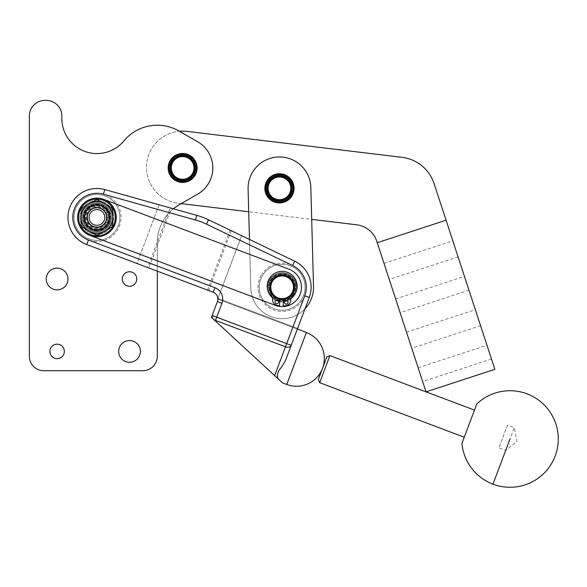 <?xml version="1.0" encoding="UTF-8"?>
<svg xmlns="http://www.w3.org/2000/svg" width="587" height="587" viewBox="0 0 587 587"><rect width="100%" height="100%" fill="white"/><g stroke="black" fill="none" stroke-linecap="round" stroke-linejoin="round"><path stroke-width="0.44" stroke-dasharray="2.94 2.2" d="M461.932 443.354L476.783 403.973M464.244 437.212L474.465 410.108L464.244 437.212M329.909 355.605L319.695 382.702M318.286 379.598L326.805 357.006M505.708 450.405L514.315 427.578L516.868 441.578L505.708 450.405L498.935 447.852L507.542 425.025L514.315 427.578L505.708 450.405M507.542 425.025L498.935 447.852M283.462 299.282L283.183 306.025L285.957 305.658A5.43 5.43 0 0 0 290.66 300.5A5.43 5.43 0 0 1 285.957 305.658L283.183 306.025L283.484 298.79A11.586 11.586 0 0 1 270.57 286.801A11.586 11.586 0 0 1 282.633 275.707A11.586 11.586 0 0 1 293.727 286.852A11.586 11.586 0 0 1 283.484 298.79L283.183 306.025L285.957 305.658A5.43 5.43 0 0 0 290.66 300.5L290.741 298.6A14.968 14.968 0 0 0 294.476 277.768A14.968 14.968 0 0 0 273.637 274.034A14.968 14.968 0 0 0 272.647 297.851L272.573 299.752A5.43 5.43 0 0 0 276.837 305.277L279.566 305.878L279.867 298.644A11.586 11.586 0 0 1 270.644 285.898A11.586 11.586 0 0 1 282.633 275.707A11.586 11.586 0 0 1 293.727 287.762A11.586 11.586 0 0 1 279.867 298.644L279.566 305.878L276.837 305.277A5.43 5.43 0 0 1 273.696 303.288A5.43 5.43 0 0 0 276.837 305.277L279.566 305.878L279.845 299.128M275.332 305.35A19.312 19.312 0 0 0 300.221 294.094A19.312 19.312 0 0 0 288.965 269.213L103.752 199.375A19.312 19.312 0 0 0 78.871 210.63A19.312 19.312 0 0 0 90.127 235.512L275.332 305.35A19.312 19.312 0 0 0 300.221 294.094A19.312 19.312 0 0 0 288.965 269.213L103.752 199.375A19.312 19.312 0 0 0 78.871 210.63A19.312 19.312 0 0 0 90.127 235.512L275.332 305.35L90.127 235.512A19.312 19.312 0 0 1 78.871 210.63A19.312 19.312 0 0 1 103.752 199.375L288.965 269.213A19.312 19.312 0 0 1 300.221 294.094A19.312 19.312 0 0 1 275.332 305.35M96.943 201.268A16.172 16.172 0 0 0 80.764 217.439A16.172 16.172 0 0 0 96.943 233.619A16.172 16.172 0 0 0 113.115 217.439A16.172 16.172 0 0 0 96.943 201.268A16.172 16.172 0 0 0 80.764 217.439A16.172 16.172 0 0 0 96.943 233.619A16.172 16.172 0 0 0 113.115 217.439A16.172 16.172 0 0 0 96.943 201.268M290.741 298.6A14.968 14.968 0 0 0 294.476 277.768A14.968 14.968 0 0 0 273.637 274.034A14.968 14.968 0 0 1 294.476 277.768A14.968 14.968 0 0 1 290.741 298.6L290.66 300.5L290.741 298.6M96.943 200.541A16.898 16.898 0 0 0 80.045 217.439A16.898 16.898 0 0 0 96.943 234.338A16.898 16.898 0 0 0 113.834 217.439A16.898 16.898 0 0 0 96.943 200.541A16.898 16.898 0 0 1 113.834 217.439A16.898 16.898 0 0 1 96.943 234.338A16.898 16.898 0 0 1 80.045 217.439A16.898 16.898 0 0 1 96.943 200.541M148.871 267.98L136.976 263.497L159.114 204.79L104.757 189.55L196.755 215.341L171.404 208.231L148.871 267.98L207.519 290.095L230.119 230.148L208.568 219.795A72.414 72.414 0 0 0 196.755 215.341A72.414 72.414 0 0 1 208.568 219.795L294.696 261.171A28.968 28.968 0 0 1 309.254 297.506L291.218 345.325A4.828 3.412 20.7 0 1 289.046 347.086A4.828 3.412 20.7 0 1 285.502 346.814L215.48 320.414A4.828 3.412 20.7 0 1 212.171 315.512L217.425 301.571A7.242 7.242 0 0 0 217.88 298.651A7.242 7.242 0 0 1 217.425 301.571A7.242 7.242 0 0 0 213.206 292.245L86.722 244.544L147.704 267.54L170.193 207.893L173.363 208.781A43.453 43.453 0 0 0 157.287 242.526A43.453 43.453 0 0 1 179.013 204.9L197.724 194.099A30.179 30.179 0 0 0 197.724 141.819L179.064 131.04A43.453 43.453 0 0 0 124.202 140.564A35.088 35.088 0 0 1 61.848 118.471L61.848 116.057A15.688 15.688 0 0 0 46.16 100.37L45.038 100.37A15.688 15.688 0 0 0 29.35 116.057L29.35 356.243A14.484 14.484 0 0 0 43.834 370.727L142.802 370.727A14.484 14.484 0 0 0 157.287 356.243L157.287 242.526A43.453 43.453 0 0 1 179.013 204.9L197.724 194.099L179.013 204.9M231.256 230.698L208.686 290.536L147.704 267.54M208.686 290.536L207.519 290.095M103.459 194.202A24.14 24.14 0 0 0 74.006 209.919A24.14 24.14 0 0 0 88.424 240.032L214.908 287.725A12.07 12.07 0 0 1 221.945 303.274L216.684 317.215L286.705 343.622L304.734 295.804A24.14 24.14 0 0 0 292.605 265.522L206.477 224.146A67.593 67.593 0 0 0 195.456 219.993L103.459 194.202L104.757 189.55A28.968 28.968 0 0 0 69.413 208.414A28.968 28.968 0 0 0 86.722 244.544A28.968 28.968 0 0 1 69.413 208.414A28.968 28.968 0 0 1 104.757 189.55A28.968 28.968 0 0 0 69.413 208.414A28.968 28.968 0 0 0 86.722 244.544L136.976 263.497L159.114 204.79L171.404 208.231M46.248 278.994A10.86 10.86 0 0 0 57.108 289.861A10.86 10.86 0 0 0 67.975 278.994A10.86 10.86 0 0 0 57.108 268.134A10.86 10.86 0 0 0 46.248 278.994A10.86 10.86 0 0 1 57.108 268.134A10.86 10.86 0 0 1 67.975 278.994A10.86 10.86 0 0 1 57.108 289.861A10.86 10.86 0 0 1 46.248 278.994A10.86 10.86 0 0 0 57.108 289.861A10.86 10.86 0 0 0 67.975 278.994A10.86 10.86 0 0 0 57.108 268.134A10.86 10.86 0 0 0 46.248 278.994M118.662 351.415A10.86 10.86 0 0 0 129.529 362.274A10.86 10.86 0 0 0 140.388 351.415A10.86 10.86 0 0 0 129.529 340.548A10.86 10.86 0 0 0 118.662 351.415A10.86 10.86 0 0 1 129.529 340.548A10.86 10.86 0 0 1 140.388 351.415A10.86 10.86 0 0 1 129.529 362.274A10.86 10.86 0 0 1 118.662 351.415A10.86 10.86 0 0 0 129.529 362.274A10.86 10.86 0 0 0 140.388 351.415A10.86 10.86 0 0 0 129.529 340.548A10.86 10.86 0 0 0 118.662 351.415M49.866 351.415A7.242 7.242 0 0 0 57.108 358.657A7.242 7.242 0 0 0 64.35 351.415A7.242 7.242 0 0 0 57.108 344.173A7.242 7.242 0 0 0 49.866 351.415A7.242 7.242 0 0 1 57.108 344.173A7.242 7.242 0 0 1 64.35 351.415A7.242 7.242 0 0 1 57.108 358.657A7.242 7.242 0 0 1 49.866 351.415A7.242 7.242 0 0 0 57.108 358.657A7.242 7.242 0 0 0 64.35 351.415A7.242 7.242 0 0 0 57.108 344.173A7.242 7.242 0 0 0 49.866 351.415M122.287 278.994A7.242 7.242 0 0 0 129.529 286.236A7.242 7.242 0 0 0 136.771 278.994A7.242 7.242 0 0 0 129.529 271.752A7.242 7.242 0 0 0 122.287 278.994A7.242 7.242 0 0 1 129.529 271.752A7.242 7.242 0 0 1 136.771 278.994A7.242 7.242 0 0 1 129.529 286.236A7.242 7.242 0 0 1 122.287 278.994A7.242 7.242 0 0 0 129.529 286.236A7.242 7.242 0 0 0 136.771 278.994A7.242 7.242 0 0 0 129.529 271.752A7.242 7.242 0 0 0 122.287 278.994M197.115 167.955A14.484 14.484 0 0 0 182.63 153.471A14.484 14.484 0 0 0 168.146 167.955A14.484 14.484 0 0 0 182.63 182.44A14.484 14.484 0 0 0 197.115 167.955A14.484 14.484 0 0 1 197.093 168.726A14.484 14.484 0 0 0 197.115 167.955A14.484 14.484 0 0 1 182.63 182.44A14.484 14.484 0 0 1 168.146 167.955A14.484 14.484 0 0 0 168.175 168.763A14.484 14.484 0 0 1 168.168 167.185A14.484 14.484 0 0 0 168.146 167.955A14.484 14.484 0 0 1 182.63 153.471A14.484 14.484 0 0 1 197.115 167.955A14.484 14.484 0 0 0 197.093 167.148A14.484 14.484 0 0 1 197.093 168.763A14.484 14.484 0 0 0 197.093 167.185A14.484 14.484 0 0 1 197.115 167.955A14.484 14.484 0 0 0 182.63 153.471A14.484 14.484 0 0 0 168.168 168.726A14.484 14.484 0 0 1 168.146 167.955A14.484 14.484 0 0 0 182.63 182.44A14.484 14.484 0 0 0 197.115 167.955M29.35 116.057A15.688 15.688 0 0 1 45.038 100.37A15.688 15.688 0 0 0 29.35 116.057L29.35 356.243A14.484 14.484 0 0 0 43.834 370.727A14.484 14.484 0 0 1 29.35 356.243M46.16 100.37A15.688 15.688 0 0 1 61.848 116.057L61.848 118.471A35.088 35.088 0 0 0 124.202 140.564A43.453 43.453 0 0 1 179.064 131.04A43.453 43.453 0 0 0 124.202 140.564A35.088 35.088 0 0 1 61.848 118.471L61.848 116.057A15.688 15.688 0 0 0 46.16 100.37L45.038 100.37M182.777 182.44A14.484 14.484 0 0 0 184.347 182.337A14.484 14.484 0 0 1 182.777 182.44L182.528 182.44A14.484 14.484 0 0 1 180.957 182.344A14.484 14.484 0 0 0 182.528 182.44L182.777 182.44M184.553 182.315A14.484 14.484 0 0 0 186.101 182.021A14.484 14.484 0 0 1 184.553 182.315L184.589 182.308A14.484 14.484 0 0 0 186.138 182.014A14.484 14.484 0 0 1 184.589 182.308L184.311 182.344A14.484 14.484 0 0 1 182.733 182.44A14.484 14.484 0 0 0 184.311 182.344M186.336 181.963A14.484 14.484 0 0 0 187.833 181.471A14.484 14.484 0 0 1 186.336 181.963L186.373 181.948A14.484 14.484 0 0 0 187.869 181.464A14.484 14.484 0 0 1 186.373 181.948L186.101 182.021M188.06 181.383A14.484 14.484 0 0 0 189.491 180.715A14.484 14.484 0 0 1 188.06 181.383L188.097 181.368A14.484 14.484 0 0 0 189.52 180.701A14.484 14.484 0 0 1 188.097 181.368L187.833 181.471M189.704 180.598A14.484 14.484 0 0 0 191.032 179.754A14.484 14.484 0 0 1 189.704 180.598L189.733 180.583A14.484 14.484 0 0 0 191.061 179.732A14.484 14.484 0 0 1 189.733 180.583L189.491 180.715M191.23 179.615A14.484 14.484 0 0 0 192.448 178.609A14.484 14.484 0 0 1 191.23 179.615L191.259 179.593A14.484 14.484 0 0 0 192.47 178.587A14.484 14.484 0 0 1 191.259 179.593L191.032 179.754M192.646 178.419A14.484 14.484 0 0 0 193.725 177.267A14.484 14.484 0 0 1 192.646 178.419L192.646 178.419M193.857 177.113A14.484 14.484 0 0 0 194.789 175.836A14.484 14.484 0 0 1 193.857 177.113L193.879 177.083A14.484 14.484 0 0 0 194.803 175.806A14.484 14.484 0 0 1 193.879 177.083L193.703 177.296A14.484 14.484 0 0 1 192.624 178.441A14.484 14.484 0 0 0 193.703 177.296M194.913 175.63A14.484 14.484 0 0 0 195.676 174.251A14.484 14.484 0 0 1 194.913 175.63L194.935 175.601A14.484 14.484 0 0 0 195.691 174.214A14.484 14.484 0 0 1 194.935 175.601L194.789 175.836M195.779 174.031A14.484 14.484 0 0 0 196.366 172.563A14.484 14.484 0 0 1 195.779 174.031L195.794 173.994A14.484 14.484 0 0 0 196.374 172.534A14.484 14.484 0 0 1 195.794 173.994L195.676 174.251M196.44 172.336A14.484 14.484 0 0 0 196.836 170.81A14.484 14.484 0 0 1 196.44 172.336L196.447 172.299A14.484 14.484 0 0 0 196.843 170.773A14.484 14.484 0 0 1 196.447 172.299L196.366 172.563M196.88 170.568A14.484 14.484 0 0 0 197.078 169.005A14.484 14.484 0 0 1 196.88 170.568L196.887 170.531A14.484 14.484 0 0 0 197.078 168.968A14.484 14.484 0 0 1 196.887 170.531L196.836 170.81M168.19 169.005A14.484 14.484 0 0 0 168.388 170.568A14.484 14.484 0 0 1 168.19 169.005L168.19 169.005M168.432 170.81A14.484 14.484 0 0 0 168.829 172.336A14.484 14.484 0 0 1 168.432 170.81L168.432 170.81M168.902 172.563A14.484 14.484 0 0 0 169.482 174.031A14.484 14.484 0 0 1 168.902 172.563L168.902 172.563M169.592 174.251A14.484 14.484 0 0 0 170.347 175.63A14.484 14.484 0 0 1 169.592 174.251L169.592 174.251M170.479 175.836A14.484 14.484 0 0 0 171.411 177.113A14.484 14.484 0 0 1 170.479 175.836L170.479 175.836M171.565 177.296A14.484 14.484 0 0 0 172.644 178.441A14.484 14.484 0 0 1 171.565 177.296L171.565 177.296M172.82 178.609A14.484 14.484 0 0 0 174.038 179.615A14.484 14.484 0 0 1 172.82 178.609L172.82 178.609M174.236 179.754A14.484 14.484 0 0 0 175.564 180.598A14.484 14.484 0 0 1 174.236 179.754L174.236 179.754M175.777 180.715A14.484 14.484 0 0 0 177.208 181.383A14.484 14.484 0 0 1 175.777 180.715L175.777 180.715M177.435 181.471A14.484 14.484 0 0 0 178.932 181.963A14.484 14.484 0 0 1 177.435 181.471L177.435 181.471M179.167 182.021A14.484 14.484 0 0 0 180.715 182.315A14.484 14.484 0 0 1 179.167 182.021L179.167 182.021M168.168 167.185L168.183 166.943A14.484 14.484 0 0 1 168.381 165.38A14.484 14.484 0 0 0 168.183 166.943L168.168 167.185M168.381 165.38L168.425 165.145A14.484 14.484 0 0 1 168.814 163.612A14.484 14.484 0 0 0 168.425 165.145L168.381 165.38M168.814 163.612L168.887 163.384A14.484 14.484 0 0 1 169.467 161.917A14.484 14.484 0 0 0 168.887 163.384L168.814 163.612M169.467 161.917L169.57 161.696A14.484 14.484 0 0 1 170.333 160.317A14.484 14.484 0 0 0 169.57 161.696L169.467 161.917M170.333 160.317L170.457 160.112A14.484 14.484 0 0 1 171.382 158.835A14.484 14.484 0 0 0 170.457 160.112L170.333 160.317M171.382 158.835L171.536 158.644A14.484 14.484 0 0 1 172.615 157.492A14.484 14.484 0 0 0 171.536 158.644L171.382 158.835M172.615 157.492L172.791 157.331A14.484 14.484 0 0 1 174.009 156.325A14.484 14.484 0 0 0 172.791 157.331L172.615 157.492M174.009 156.325L174.207 156.179A14.484 14.484 0 0 1 175.535 155.335A14.484 14.484 0 0 0 174.207 156.179L174.009 156.325M175.535 155.335L175.748 155.217A14.484 14.484 0 0 1 177.171 154.542A14.484 14.484 0 0 0 175.748 155.217L175.535 155.335M177.171 154.542L177.399 154.454A14.484 14.484 0 0 1 178.896 153.963A14.484 14.484 0 0 0 177.399 154.454L177.171 154.542M178.896 153.963L179.13 153.904A14.484 14.484 0 0 1 180.679 153.603A14.484 14.484 0 0 0 179.13 153.904L178.896 153.963M180.679 153.603L180.921 153.574A14.484 14.484 0 0 1 182.491 153.471A14.484 14.484 0 0 0 180.921 153.574L180.679 153.603M182.63 154.198A13.758 13.758 0 0 0 168.873 167.955A13.758 13.758 0 0 0 182.63 181.713A13.758 13.758 0 0 1 168.873 167.955A13.758 13.758 0 0 1 182.63 154.198A13.758 13.758 0 0 1 196.396 167.955A13.758 13.758 0 0 1 182.63 181.713A13.758 13.758 0 0 1 168.873 167.955A13.758 13.758 0 0 1 182.63 154.198A13.758 13.758 0 0 1 196.396 167.955A13.758 13.758 0 0 1 182.63 181.713A13.758 13.758 0 0 0 196.396 167.955A13.758 13.758 0 0 0 182.63 154.198M157.287 356.243A14.484 14.484 0 0 1 142.802 370.727A14.484 14.484 0 0 0 157.287 356.243L157.287 242.526A43.453 43.453 0 0 1 173.363 208.781M197.724 141.819A30.179 30.179 0 0 1 197.724 194.099A30.179 30.179 0 0 0 197.724 141.819L179.439 131.261L197.724 141.819M96.943 194.51A22.93 22.93 0 0 1 119.873 217.439A22.93 22.93 0 0 1 96.943 240.377A22.93 22.93 0 0 1 74.006 217.439A22.93 22.93 0 0 1 96.943 194.51A22.93 22.93 0 0 0 74.006 217.439A22.93 22.93 0 0 0 96.943 240.377A22.93 22.93 0 0 0 119.873 217.439A22.93 22.93 0 0 0 96.943 194.51M96.943 241.58A24.14 24.14 0 0 1 72.803 217.439A24.14 24.14 0 0 1 96.943 193.306A24.14 24.14 0 0 0 72.803 217.439A24.14 24.14 0 0 0 96.943 241.58A24.14 24.14 0 0 0 121.076 217.439A24.14 24.14 0 0 0 96.943 193.306A24.14 24.14 0 0 1 121.076 217.439A24.14 24.14 0 0 1 96.943 241.58M182.528 153.471A14.484 14.484 0 0 0 180.957 153.574A14.484 14.484 0 0 1 182.528 153.471L182.777 153.471A14.484 14.484 0 0 1 184.347 153.574L184.311 153.574A14.484 14.484 0 0 0 182.733 153.471A14.484 14.484 0 0 1 184.311 153.574L184.589 153.603A14.484 14.484 0 0 1 186.138 153.904A14.484 14.484 0 0 0 184.589 153.603M186.138 153.904L186.101 153.897A14.484 14.484 0 0 0 184.553 153.603A14.484 14.484 0 0 1 186.101 153.897L186.373 153.963A14.484 14.484 0 0 1 187.869 154.454A14.484 14.484 0 0 0 186.373 153.963M187.869 154.454L187.833 154.44A14.484 14.484 0 0 0 186.336 153.955A14.484 14.484 0 0 1 187.833 154.44L188.097 154.542A14.484 14.484 0 0 1 189.52 155.217A14.484 14.484 0 0 0 188.097 154.542M189.52 155.217L189.491 155.195A14.484 14.484 0 0 0 188.06 154.528A14.484 14.484 0 0 1 189.491 155.195L189.733 155.335A14.484 14.484 0 0 1 191.061 156.179A14.484 14.484 0 0 0 189.733 155.335M191.061 156.179L191.032 156.157A14.484 14.484 0 0 0 189.704 155.313A14.484 14.484 0 0 1 191.032 156.157L191.259 156.325A14.484 14.484 0 0 1 192.47 157.331A14.484 14.484 0 0 0 191.23 156.303A14.484 14.484 0 0 1 192.448 157.301A14.484 14.484 0 0 0 191.259 156.325M192.448 157.301L192.646 157.492A14.484 14.484 0 0 1 193.725 158.644L193.703 158.615A14.484 14.484 0 0 0 192.624 157.47A14.484 14.484 0 0 1 193.703 158.615L193.879 158.835A14.484 14.484 0 0 1 194.803 160.112A14.484 14.484 0 0 0 193.879 158.835M194.803 160.112L194.789 160.075A14.484 14.484 0 0 0 193.857 158.806A14.484 14.484 0 0 1 194.789 160.075L194.935 160.317A14.484 14.484 0 0 1 195.691 161.696A14.484 14.484 0 0 0 194.913 160.28A14.484 14.484 0 0 1 195.676 161.667A14.484 14.484 0 0 0 194.935 160.317M195.676 161.667L195.794 161.917A14.484 14.484 0 0 1 196.374 163.384L196.366 163.347A14.484 14.484 0 0 0 195.779 161.88A14.484 14.484 0 0 1 196.366 163.347L196.447 163.612A14.484 14.484 0 0 1 196.843 165.145A14.484 14.484 0 0 0 196.447 163.612M196.843 165.145L196.836 165.108A14.484 14.484 0 0 0 196.44 163.582A14.484 14.484 0 0 1 196.836 165.108L196.887 165.38A14.484 14.484 0 0 1 197.078 166.943A14.484 14.484 0 0 0 196.887 165.38M197.078 166.943L197.078 166.906A14.484 14.484 0 0 0 196.88 165.343A14.484 14.484 0 0 1 197.078 166.906L197.093 167.185M297.587 328.449L218.533 298.636L218.349 299.113L218.533 298.636L297.587 328.449L297.404 328.925L304.998 308.799A31.382 31.382 0 0 1 250.781 288.136L249.46 239.445L241.631 235.68L217.88 298.651C217.594 295.591 216.038 293.456 213.206 292.245L214.908 287.725M218.533 298.636L217.425 301.571L218.533 298.636M211.459 317.384L212.171 315.512L216.684 317.215L215.29 320.913L211.459 317.384M218.276 299.311L297.33 329.124L218.276 299.311M215.29 320.913L274.643 375.607L286.705 343.622L291.218 345.325M282.545 382.885L274.643 375.607M277.893 378.6L277.688 377.206C276.859 374.176 278.091 370.903 281.386 367.389L285.465 360.594M182.491 182.44A14.484 14.484 0 0 1 180.921 182.337A14.484 14.484 0 0 0 182.491 182.44L182.733 182.44M180.679 182.308A14.484 14.484 0 0 1 179.13 182.014A14.484 14.484 0 0 0 180.679 182.308L180.921 182.337M178.896 181.948A14.484 14.484 0 0 1 177.399 181.464A14.484 14.484 0 0 0 178.896 181.948L179.13 182.014M177.171 181.368A14.484 14.484 0 0 1 175.748 180.701A14.484 14.484 0 0 0 177.171 181.368L177.399 181.464M175.535 180.583A14.484 14.484 0 0 1 174.207 179.732A14.484 14.484 0 0 0 175.535 180.583L175.748 180.701M174.009 179.593A14.484 14.484 0 0 1 172.791 178.587A14.484 14.484 0 0 0 174.009 179.593L174.207 179.732M172.615 178.419A14.484 14.484 0 0 1 171.536 177.267A14.484 14.484 0 0 0 172.615 178.419L172.791 178.587M171.382 177.083A14.484 14.484 0 0 1 170.457 175.806A14.484 14.484 0 0 0 171.382 177.083L171.536 177.267M170.333 175.601A14.484 14.484 0 0 1 169.57 174.214A14.484 14.484 0 0 0 170.333 175.601L170.457 175.806M169.467 173.994A14.484 14.484 0 0 1 168.887 172.534A14.484 14.484 0 0 0 169.467 173.994L169.57 174.214M168.814 172.299A14.484 14.484 0 0 1 168.425 170.773A14.484 14.484 0 0 0 168.814 172.299L168.887 172.534M168.381 170.531A14.484 14.484 0 0 1 168.183 168.968A14.484 14.484 0 0 0 168.381 170.531L168.425 170.773M184.347 153.574A14.484 14.484 0 0 0 182.777 153.471M193.725 158.644A14.484 14.484 0 0 0 192.646 157.492M196.374 163.384A14.484 14.484 0 0 0 195.794 161.917M43.834 370.727L142.802 370.727M446.076 220.206L377.25 242.717L446.076 220.206L377.25 242.717L426.03 391.845L494.856 369.333L434.131 183.68A38.625 38.625 0 0 0 402.058 157.345L187.055 131.371A36.211 36.211 0 0 0 160.361 138.833A36.211 36.211 0 0 1 179.439 131.261L179.064 131.04M168.175 167.148A14.484 14.484 0 0 0 168.146 167.955A14.484 14.484 0 0 1 168.175 167.148L168.19 166.906A14.484 14.484 0 0 1 168.388 165.343A14.484 14.484 0 0 0 168.19 166.906M179.167 153.897A14.484 14.484 0 0 1 180.715 153.603A14.484 14.484 0 0 0 179.167 153.897L178.932 153.955A14.484 14.484 0 0 0 177.435 154.44A14.484 14.484 0 0 1 178.932 153.955M175.777 155.195A14.484 14.484 0 0 1 177.208 154.528A14.484 14.484 0 0 0 175.777 155.195L175.564 155.313A14.484 14.484 0 0 0 174.236 156.157A14.484 14.484 0 0 1 175.564 155.313M172.82 157.301A14.484 14.484 0 0 1 174.038 156.303A14.484 14.484 0 0 0 172.82 157.301L172.644 157.47A14.484 14.484 0 0 0 171.565 158.615A14.484 14.484 0 0 1 172.644 157.47M170.479 160.075A14.484 14.484 0 0 1 171.411 158.806A14.484 14.484 0 0 0 170.479 160.075L170.347 160.28A14.484 14.484 0 0 0 169.592 161.667A14.484 14.484 0 0 1 170.347 160.28M168.902 163.347A14.484 14.484 0 0 1 169.482 161.88A14.484 14.484 0 0 0 168.902 163.347L168.829 163.582A14.484 14.484 0 0 0 168.432 165.108A14.484 14.484 0 0 1 168.829 163.582M230.119 230.148L241.631 235.68L217.88 298.651M313.517 286.434L310.831 187.495A31.382 31.382 0 0 0 278.612 156.978A31.382 31.382 0 0 0 248.096 189.197L250.781 288.136A31.382 31.382 0 0 0 283 318.653A31.382 31.382 0 0 0 313.517 286.434A31.382 31.382 0 0 1 283 318.653A31.382 31.382 0 0 1 250.781 288.136L249.46 239.445L250.781 288.136A31.382 31.382 0 0 0 304.998 308.799L309.254 297.506L304.998 308.799A31.382 31.382 0 0 0 313.517 286.434L310.831 187.495L311.697 219.369L248.705 211.768L248.096 189.197A31.382 31.382 0 0 1 278.612 156.978A31.382 31.382 0 0 1 310.831 187.495A31.382 31.382 0 0 0 278.612 156.978A31.382 31.382 0 0 0 248.096 189.197L249.46 239.445L294.696 261.171A28.968 28.968 0 0 1 309.254 297.506L304.734 295.804M103.752 199.375A19.312 19.312 0 0 1 115.008 224.256A19.312 19.312 0 0 1 90.127 235.512M170.193 207.893L159.114 204.79M377.25 242.717L376.781 241.272A24.14 24.14 0 0 0 356.727 224.814L178.367 203.271A36.211 36.211 0 0 1 160.361 138.833A36.211 36.211 0 0 0 178.367 203.271L181.236 203.616M409.146 340.225L406.52 332.191L409.146 340.225M386.628 271.392L389.254 279.427L386.628 271.392M397.891 305.812L395.638 298.93L397.891 305.812M420.402 374.638L422.655 381.521L420.402 374.638M477.972 317.714L475.345 309.679L477.972 317.714M455.461 248.881L458.087 256.915L455.461 248.881M466.716 283.294L468.969 290.176L466.716 283.294M489.228 352.127L486.975 345.244L489.228 352.127M171.162 171.712A12.07 12.07 0 0 0 194.701 167.955A12.07 12.07 0 0 0 182.63 155.885A12.07 12.07 0 0 0 171.162 171.712A12.07 12.07 0 0 1 182.63 155.885A12.07 12.07 0 0 0 170.56 167.955A12.07 12.07 0 0 0 182.63 180.026A12.07 12.07 0 0 0 194.701 167.955A12.07 12.07 0 0 0 182.63 155.885A12.07 12.07 0 0 0 170.56 167.955A12.07 12.07 0 0 0 182.63 180.026A12.07 12.07 0 0 1 170.56 167.955A12.07 12.07 0 0 1 182.63 155.885A12.07 12.07 0 0 1 194.701 167.955A12.07 12.07 0 0 1 182.63 180.026A12.07 12.07 0 0 0 194.701 167.955A12.07 12.07 0 0 0 182.63 155.885A12.07 12.07 0 0 0 170.56 167.955A12.07 12.07 0 0 0 182.63 180.026A12.07 12.07 0 0 0 194.701 167.955A12.07 12.07 0 0 0 182.63 155.885A12.07 12.07 0 0 1 194.701 167.955A12.07 12.07 0 0 1 171.118 171.58A12.07 12.07 0 0 0 171.199 171.815A12.07 12.07 0 0 1 171.162 171.712M267.995 192.103A12.07 12.07 0 0 0 291.401 190.144A12.07 12.07 0 0 0 281.261 176.416A12.07 12.07 0 0 0 267.995 192.103A12.07 12.07 0 0 1 281.261 176.416A12.07 12.07 0 0 1 291.401 190.144A12.07 12.07 0 0 1 277.673 200.284A12.07 12.07 0 0 0 291.401 190.144A12.07 12.07 0 0 0 281.261 176.416A12.07 12.07 0 0 1 291.401 190.144A12.07 12.07 0 0 1 267.995 192.103M182.63 155.166A12.797 12.797 0 0 0 169.841 167.955A12.797 12.797 0 0 0 182.63 180.752A12.797 12.797 0 0 0 195.427 167.955A12.797 12.797 0 0 0 182.63 155.166A12.797 12.797 0 0 1 195.427 167.955A12.797 12.797 0 0 1 182.63 180.752A12.797 12.797 0 0 1 169.841 167.955A12.797 12.797 0 0 1 182.63 155.166A12.797 12.797 0 0 0 169.841 167.955A12.797 12.797 0 0 0 182.63 180.752A12.797 12.797 0 0 0 195.427 167.955A12.797 12.797 0 0 0 182.63 155.166M279.86 202.948A14.602 14.602 0 0 0 294.065 187.95A14.602 14.602 0 0 0 279.067 173.752A14.602 14.602 0 0 0 264.869 188.743A14.602 14.602 0 0 0 279.86 202.948A14.602 14.602 0 0 1 264.869 188.743A14.602 14.602 0 0 1 279.067 173.752A14.602 14.602 0 0 1 294.065 187.95A14.602 14.602 0 0 1 279.86 202.948A14.602 14.602 0 0 0 294.065 187.95A14.602 14.602 0 0 0 279.067 173.752A14.602 14.602 0 0 0 264.869 188.743A14.602 14.602 0 0 0 279.86 202.948M262.903 274.819A22.93 22.93 0 0 1 294.615 268.032A22.93 22.93 0 0 1 301.402 299.744A22.93 22.93 0 0 1 269.69 306.531A22.93 22.93 0 0 1 262.903 274.819A22.93 22.93 0 0 0 269.69 306.531A22.93 22.93 0 0 0 301.402 299.744A22.93 22.93 0 0 0 294.615 268.032A22.93 22.93 0 0 0 262.903 274.819M302.415 300.405A24.14 24.14 0 0 1 269.029 307.544A24.14 24.14 0 0 1 261.883 274.166A24.14 24.14 0 0 0 269.029 307.544A24.14 24.14 0 0 0 302.415 300.405A24.14 24.14 0 0 0 295.268 267.019A24.14 24.14 0 0 0 261.883 274.166A24.14 24.14 0 0 1 295.268 267.019A24.14 24.14 0 0 1 302.415 300.405M281.364 175.696A12.797 12.797 0 0 1 292.113 190.254A12.797 12.797 0 0 1 277.563 201.003A12.797 12.797 0 0 1 266.814 186.446A12.797 12.797 0 0 1 281.364 175.696A12.797 12.797 0 0 0 266.814 186.446A12.797 12.797 0 0 0 277.563 201.003A12.797 12.797 0 0 0 292.113 190.254A12.797 12.797 0 0 0 281.364 175.696A12.797 12.797 0 0 1 292.113 190.254A12.797 12.797 0 0 1 277.563 201.003A12.797 12.797 0 0 1 266.814 186.446A12.797 12.797 0 0 1 281.364 175.696M281.65 299.341A12.07 12.07 0 0 1 270.093 286.779A12.07 12.07 0 0 1 282.648 275.222A12.07 12.07 0 0 1 294.212 287.784A12.07 12.07 0 0 1 281.65 299.341A12.07 12.07 0 0 1 270.093 286.779A12.07 12.07 0 0 1 282.648 275.222A12.07 12.07 0 0 1 294.212 287.784A12.07 12.07 0 0 1 281.65 299.341A12.07 12.07 0 0 1 270.093 286.779A12.07 12.07 0 0 1 282.648 275.222A12.07 12.07 0 0 1 294.212 287.784A12.07 12.07 0 0 1 270.24 289.252A12.07 12.07 0 0 1 282.648 275.222A12.07 12.07 0 0 0 277.893 298.578A12.07 12.07 0 0 0 294.212 287.784A12.07 12.07 0 0 0 282.648 275.222A12.07 12.07 0 0 1 286.507 298.541A12.07 12.07 0 0 1 272.016 280.725A12.07 12.07 0 0 1 282.648 275.222A12.07 12.07 0 0 0 270.24 289.252A12.07 12.07 0 0 0 286.507 298.541A12.07 12.07 0 0 0 282.648 275.222A12.07 12.07 0 0 1 292.282 293.845A12.07 12.07 0 0 1 281.65 299.341A12.07 12.07 0 0 0 292.869 281.738A12.07 12.07 0 0 0 272.016 280.725A12.07 12.07 0 0 0 281.65 299.341A12.07 12.07 0 0 1 270.321 284.871A12.07 12.07 0 0 1 282.648 275.222A12.07 12.07 0 0 1 294.212 287.784A12.07 12.07 0 0 1 271.429 292.825A12.07 12.07 0 0 1 282.648 275.222A12.07 12.07 0 0 0 271.429 292.825A12.07 12.07 0 0 0 292.282 293.845A12.07 12.07 0 0 1 281.65 299.341M281.679 298.622A11.344 11.344 0 0 0 293.485 287.755A11.344 11.344 0 0 0 282.618 275.949A11.344 11.344 0 0 0 270.812 286.816A11.344 11.344 0 0 0 281.679 298.622M277.673 200.284A12.07 12.07 0 0 1 267.533 186.556A12.07 12.07 0 0 1 281.261 176.416A12.07 12.07 0 0 0 267.533 186.556A12.07 12.07 0 0 0 277.673 200.284A12.07 12.07 0 0 1 267.533 186.556A12.07 12.07 0 0 1 281.261 176.416A12.07 12.07 0 0 0 267.533 186.556A12.07 12.07 0 0 0 277.673 200.284A12.07 12.07 0 0 0 291.401 190.144A12.07 12.07 0 0 0 281.261 176.416A12.07 12.07 0 0 1 291.401 190.144A12.07 12.07 0 0 1 277.673 200.284M277.416 201.957A13.758 13.758 0 0 0 293.074 190.393A13.758 13.758 0 0 0 281.511 174.743A13.758 13.758 0 0 0 265.86 186.306A13.758 13.758 0 0 0 277.416 201.957A13.758 13.758 0 0 1 265.86 186.306A13.758 13.758 0 0 1 281.511 174.743A13.758 13.758 0 0 1 293.074 190.393A13.758 13.758 0 0 1 277.416 201.957A13.758 13.758 0 0 0 293.074 190.393A13.758 13.758 0 0 0 281.511 174.743A13.758 13.758 0 0 0 265.86 186.306A13.758 13.758 0 0 0 277.416 201.957M281.599 174.148L281.716 174.046A14.484 14.484 0 0 1 283.257 174.376L283.492 174.434A14.484 14.484 0 0 1 284.981 174.955L285.209 175.051A14.484 14.484 0 0 1 286.617 175.755L286.83 175.88A14.484 14.484 0 0 1 288.136 176.753L288.334 176.9A14.484 14.484 0 0 1 289.523 177.927L289.699 178.103A14.484 14.484 0 0 1 290.748 179.27L290.903 179.461A14.484 14.484 0 0 1 291.798 180.759L291.922 180.965A14.484 14.484 0 0 1 292.656 182.366L292.752 182.586A14.484 14.484 0 0 1 293.302 184.061L293.368 184.296A14.484 14.484 0 0 1 293.727 185.83L293.771 186.072A14.484 14.484 0 0 1 293.933 187.642L293.94 187.884A14.484 14.484 0 0 1 293.904 189.462L293.882 189.704A14.484 14.484 0 0 1 293.654 191.259L293.603 191.494A14.484 14.484 0 0 1 293.177 193.013L293.096 193.248A14.484 14.484 0 0 1 292.48 194.693L292.377 194.913A14.484 14.484 0 0 1 291.585 196.278L291.453 196.484A14.484 14.484 0 0 1 290.499 197.738L290.338 197.922A14.484 14.484 0 0 1 289.23 199.044L289.053 199.206A14.484 14.484 0 0 1 287.813 200.182L287.615 200.321A14.484 14.484 0 0 1 286.265 201.136L286.052 201.246A14.484 14.484 0 0 1 284.607 201.891L284.379 201.972A14.484 14.484 0 0 1 282.875 202.427L282.633 202.478A14.484 14.484 0 0 1 281.078 202.742L280.843 202.764A14.484 14.484 0 0 1 279.265 202.831L279.023 202.823A14.484 14.484 0 0 1 277.453 202.691L277.211 202.654A14.484 14.484 0 0 1 275.67 202.324L275.435 202.258A14.484 14.484 0 0 1 273.946 201.737L273.725 201.649A14.484 14.484 0 0 1 272.309 200.945L272.104 200.82A14.484 14.484 0 0 1 270.79 199.947L270.6 199.8A14.484 14.484 0 0 1 269.404 198.773L269.235 198.597A14.484 14.484 0 0 1 268.178 197.423L268.024 197.232A14.484 14.484 0 0 1 267.129 195.941L267.004 195.735A14.484 14.484 0 0 1 266.278 194.334L266.175 194.114A14.484 14.484 0 0 1 265.632 192.631L265.559 192.404A14.484 14.484 0 0 1 265.199 190.863L265.163 190.628A14.484 14.484 0 0 1 265.001 189.058L264.986 188.816A14.484 14.484 0 0 1 265.023 187.238L265.045 186.996A14.484 14.484 0 0 1 265.28 185.441L265.324 185.198A14.484 14.484 0 0 1 265.757 183.687L265.83 183.452A14.484 14.484 0 0 1 266.447 181.999L266.557 181.787A14.484 14.484 0 0 1 267.342 180.422L267.481 180.216A14.484 14.484 0 0 1 268.435 178.962L268.597 178.778A14.484 14.484 0 0 1 269.697 177.656L269.881 177.494A14.484 14.484 0 0 1 271.113 176.518L271.311 176.379A14.484 14.484 0 0 1 272.662 175.564L272.882 175.447A14.484 14.484 0 0 1 274.32 174.809L274.547 174.728A14.484 14.484 0 0 1 276.059 174.273L276.294 174.214A14.484 14.484 0 0 1 277.849 173.957L278.091 173.928A14.484 14.484 0 0 1 279.661 173.869L279.911 173.869A14.484 14.484 0 0 1 281.481 174.009L281.518 174.009A14.484 14.484 0 0 0 279.948 173.877L279.705 173.869A14.484 14.484 0 0 0 278.128 173.928L277.886 173.95A14.484 14.484 0 0 0 276.33 174.207L276.095 174.266A14.484 14.484 0 0 0 274.584 174.713L274.356 174.794A14.484 14.484 0 0 0 272.911 175.432L272.698 175.542A14.484 14.484 0 0 0 271.348 176.357L271.143 176.496A14.484 14.484 0 0 0 269.903 177.465L269.727 177.634A14.484 14.484 0 0 0 268.619 178.749L268.457 178.932A14.484 14.484 0 0 0 267.503 180.187L267.364 180.392A14.484 14.484 0 0 0 266.571 181.75L266.461 181.97A14.484 14.484 0 0 0 265.845 183.415L265.764 183.65A14.484 14.484 0 0 0 265.339 185.162L265.287 185.404A14.484 14.484 0 0 0 265.045 186.96L265.023 187.202A14.484 14.484 0 0 0 264.986 188.779L264.994 189.021A14.484 14.484 0 0 0 265.155 190.592L265.192 190.826A14.484 14.484 0 0 0 265.551 192.367L265.618 192.602A14.484 14.484 0 0 0 266.16 194.077L266.263 194.297A14.484 14.484 0 0 0 266.982 195.698L267.107 195.911A14.484 14.484 0 0 0 268.002 197.203L268.156 197.401A14.484 14.484 0 0 0 269.206 198.575L269.382 198.744A14.484 14.484 0 0 0 270.57 199.778L270.761 199.925A14.484 14.484 0 0 0 272.067 200.805L272.28 200.923A14.484 14.484 0 0 0 273.689 201.635L273.916 201.73A14.484 14.484 0 0 0 275.398 202.251L275.633 202.317A14.484 14.484 0 0 0 277.174 202.647L277.174 202.647A14.484 14.484 0 0 1 275.633 202.317L275.398 202.251A14.484 14.484 0 0 1 273.916 201.73L273.689 201.635A14.484 14.484 0 0 1 272.28 200.923L272.067 200.805A14.484 14.484 0 0 1 270.761 199.925L270.57 199.778A14.484 14.484 0 0 1 269.382 198.744L269.206 198.575A14.484 14.484 0 0 1 268.156 197.401L268.002 197.203A14.484 14.484 0 0 1 267.107 195.911L266.982 195.698A14.484 14.484 0 0 1 266.263 194.297L266.16 194.077A14.484 14.484 0 0 1 265.618 192.602L265.551 192.367A14.484 14.484 0 0 1 265.192 190.826L265.155 190.592A14.484 14.484 0 0 1 264.994 189.021L264.986 188.779A14.484 14.484 0 0 1 265.023 187.202L265.045 186.96A14.484 14.484 0 0 1 265.287 185.404L265.339 185.162A14.484 14.484 0 0 1 265.764 183.65L265.845 183.415A14.484 14.484 0 0 1 266.461 181.97L266.571 181.75A14.484 14.484 0 0 1 267.364 180.392L267.503 180.187A14.484 14.484 0 0 1 268.457 178.932L268.619 178.749A14.484 14.484 0 0 1 269.727 177.634L269.903 177.465A14.484 14.484 0 0 1 271.143 176.496L271.348 176.357A14.484 14.484 0 0 1 272.698 175.542L272.911 175.432A14.484 14.484 0 0 1 274.356 174.794L274.584 174.713A14.484 14.484 0 0 1 276.095 174.266L276.33 174.207A14.484 14.484 0 0 1 277.886 173.95L278.128 173.928A14.484 14.484 0 0 1 279.705 173.869L279.948 173.877A14.484 14.484 0 0 1 281.518 174.009L281.753 174.046A14.484 14.484 0 0 1 283.294 174.383L283.528 174.449A14.484 14.484 0 0 1 285.018 174.97L285.238 175.065A14.484 14.484 0 0 1 286.647 175.777L286.86 175.895A14.484 14.484 0 0 1 288.166 176.775L288.364 176.922A14.484 14.484 0 0 1 289.552 177.956L289.721 178.125A14.484 14.484 0 0 1 290.778 179.299L290.925 179.49A14.484 14.484 0 0 1 291.82 180.789L291.944 181.001A14.484 14.484 0 0 1 292.671 182.396L292.766 182.623A14.484 14.484 0 0 1 293.309 184.098L293.383 184.333A14.484 14.484 0 0 1 293.735 185.866L293.771 186.108A14.484 14.484 0 0 1 293.933 187.679L293.94 187.921A14.484 14.484 0 0 1 293.904 189.498L293.882 189.74A14.484 14.484 0 0 1 293.647 191.296L293.595 191.531A14.484 14.484 0 0 1 293.162 193.05L293.082 193.277A14.484 14.484 0 0 1 292.465 194.73L292.355 194.95A14.484 14.484 0 0 1 291.563 196.307L291.431 196.513A14.484 14.484 0 0 1 290.47 197.76L290.308 197.944A14.484 14.484 0 0 1 289.208 199.066L289.024 199.228A14.484 14.484 0 0 1 287.784 200.204L287.586 200.343A14.484 14.484 0 0 1 286.236 201.158L286.016 201.268A14.484 14.484 0 0 1 284.578 201.899L284.343 201.987A14.484 14.484 0 0 1 282.839 202.434L282.596 202.493A14.484 14.484 0 0 1 281.041 202.75L280.799 202.772A14.484 14.484 0 0 1 279.229 202.831L278.986 202.823A14.484 14.484 0 0 1 277.416 202.684L277.416 202.684A14.484 14.484 0 0 0 278.986 202.823L279.229 202.831A14.484 14.484 0 0 0 280.799 202.772L281.041 202.75A14.484 14.484 0 0 0 282.596 202.493L282.839 202.434A14.484 14.484 0 0 0 284.343 201.987L284.578 201.899A14.484 14.484 0 0 0 286.016 201.268L286.236 201.158A14.484 14.484 0 0 0 287.586 200.343L287.784 200.204A14.484 14.484 0 0 0 289.024 199.228L289.208 199.066A14.484 14.484 0 0 0 290.308 197.944L290.47 197.76A14.484 14.484 0 0 0 291.431 196.513L291.563 196.307A14.484 14.484 0 0 0 292.355 194.95L292.465 194.73A14.484 14.484 0 0 0 293.082 193.277L293.162 193.05A14.484 14.484 0 0 0 293.595 191.531L293.647 191.296A14.484 14.484 0 0 0 293.882 189.74L293.904 189.498A14.484 14.484 0 0 0 293.94 187.921L293.933 187.679A14.484 14.484 0 0 0 293.771 186.108L293.735 185.866A14.484 14.484 0 0 0 293.383 184.333L293.309 184.098A14.484 14.484 0 0 0 292.766 182.623L292.671 182.396A14.484 14.484 0 0 0 291.944 181.001L291.82 180.789A14.484 14.484 0 0 0 290.925 179.49L290.778 179.299A14.484 14.484 0 0 0 289.721 178.125L289.552 177.956A14.484 14.484 0 0 0 288.364 176.922L288.166 176.775A14.484 14.484 0 0 0 286.86 175.895L286.647 175.777A14.484 14.484 0 0 0 285.238 175.065L285.018 174.97A14.484 14.484 0 0 0 283.528 174.449L283.294 174.383A14.484 14.484 0 0 0 281.753 174.046L281.599 174.148M182.63 156.612A11.344 11.344 0 0 0 171.287 167.955A11.344 11.344 0 0 0 182.63 179.299A11.344 11.344 0 0 0 193.981 167.955A11.344 11.344 0 0 0 182.63 156.612M281.151 177.127A11.344 11.344 0 0 0 268.244 186.666A11.344 11.344 0 0 0 277.776 199.565A11.344 11.344 0 0 0 290.682 190.034A11.344 11.344 0 0 0 281.151 177.127M283.484 298.79A11.586 11.586 0 0 1 270.644 285.898A11.586 11.586 0 0 1 282.633 275.707A11.586 11.586 0 0 1 293.727 287.762A11.586 11.586 0 0 1 281.672 298.856A11.586 11.586 0 0 1 270.57 286.801A11.586 11.586 0 0 1 282.633 275.707A11.586 11.586 0 0 1 293.727 286.852A11.586 11.586 0 0 1 283.484 298.79M273.696 303.288A5.43 5.43 0 0 1 272.573 299.752L272.647 297.851A14.968 14.968 0 0 1 273.637 274.034A14.968 14.968 0 0 0 272.647 297.851L272.573 299.752A5.43 5.43 0 0 0 273.696 303.288M89.092 203.85A15.688 15.688 0 0 0 81.248 217.439L81.248 226.501L96.943 235.563L104.787 231.029A15.688 15.688 0 0 1 83.354 209.596A15.688 15.688 0 0 1 112.631 217.439A15.688 15.688 0 0 1 104.787 231.029L112.631 226.501L112.631 208.385L104.787 203.85L96.943 199.323L89.092 203.85L81.248 208.385L81.248 217.439A15.688 15.688 0 0 0 110.525 225.291A15.688 15.688 0 0 0 104.787 203.85M87.287 217.439A9.656 9.656 0 0 0 96.943 227.096A9.656 9.656 0 0 0 106.592 217.439A9.656 9.656 0 0 0 96.943 207.783A9.656 9.656 0 0 0 87.287 217.439A9.656 9.656 0 0 1 96.943 207.783A9.656 9.656 0 0 1 106.592 217.439A9.656 9.656 0 0 1 96.943 227.096A9.656 9.656 0 0 1 87.287 217.439M284.424 302.254A1.812 1.812 0 0 0 286.163 304.139A1.812 1.812 0 0 0 288.041 302.408A1.812 1.812 0 0 0 286.309 300.522A1.812 1.812 0 0 0 284.424 302.254A1.812 1.812 0 0 0 286.163 304.139A1.812 1.812 0 0 0 288.041 302.408A1.812 1.812 0 0 0 286.309 300.522A1.812 1.812 0 0 0 284.424 302.254A1.812 1.812 0 0 1 286.309 300.522A1.812 1.812 0 0 1 288.041 302.408A1.812 1.812 0 0 1 286.163 304.139A1.812 1.812 0 0 1 284.424 302.254M275.017 301.865A1.812 1.812 0 0 0 276.756 303.75A1.812 1.812 0 0 0 278.642 302.019A1.812 1.812 0 0 0 276.903 300.133A1.812 1.812 0 0 0 275.017 301.865A1.812 1.812 0 0 0 276.756 303.75A1.812 1.812 0 0 0 278.642 302.019A1.812 1.812 0 0 0 276.903 300.133A1.812 1.812 0 0 0 275.017 301.865A1.812 1.812 0 0 1 276.903 300.133A1.812 1.812 0 0 1 278.642 302.019A1.812 1.812 0 0 1 276.756 303.75A1.812 1.812 0 0 1 275.017 301.865M107.076 217.439A10.14 10.14 0 0 0 96.943 207.306A10.14 10.14 0 0 0 86.803 217.439A10.14 10.14 0 0 1 96.943 207.306A10.14 10.14 0 0 1 107.076 217.439A10.14 10.14 0 0 1 96.943 227.58A10.14 10.14 0 0 1 86.803 217.439A10.14 10.14 0 0 0 96.943 227.58A10.14 10.14 0 0 0 107.076 217.439M107.59 217.439A10.647 10.647 0 0 1 96.943 228.094A10.647 10.647 0 0 1 86.289 217.439A10.647 10.647 0 0 1 96.943 206.793A10.647 10.647 0 0 1 107.59 217.439M96.943 207.783A9.656 9.656 0 0 1 106.592 217.439A9.656 9.656 0 0 1 96.943 227.096A9.656 9.656 0 0 1 87.287 217.439A9.656 9.656 0 0 1 96.943 207.783M96.943 228.791A11.344 11.344 0 0 1 85.592 217.439A11.344 11.344 0 0 1 96.943 206.096A11.344 11.344 0 0 1 108.287 217.439A11.344 11.344 0 0 1 96.943 228.791M92.68 228.732A12.07 12.07 0 0 1 96.943 205.369A12.07 12.07 0 0 1 108.235 221.703A12.07 12.07 0 0 1 92.68 228.732A12.07 12.07 0 0 1 85.643 213.184A12.07 12.07 0 0 1 108.815 219.604A12.07 12.07 0 0 1 92.68 228.732A12.07 12.07 0 0 0 109.006 217.439A12.07 12.07 0 0 0 96.943 205.369A12.07 12.07 0 0 1 109.006 217.439A12.07 12.07 0 0 1 96.943 229.51A12.07 12.07 0 0 1 84.873 217.439A12.07 12.07 0 0 1 96.943 205.369A12.07 12.07 0 0 0 92.68 228.732A12.07 12.07 0 0 1 96.943 205.369A12.07 12.07 0 0 1 109.006 217.439A12.07 12.07 0 0 1 96.943 229.51A12.07 12.07 0 0 0 109.006 217.439A12.07 12.07 0 0 0 96.943 205.369A12.07 12.07 0 0 0 84.873 217.439A12.07 12.07 0 0 0 96.943 229.51A12.07 12.07 0 0 1 84.873 217.439A12.07 12.07 0 0 1 96.943 205.369A12.07 12.07 0 0 1 109.006 217.439A12.07 12.07 0 0 1 96.943 229.51A12.07 12.07 0 0 0 109.006 217.439A12.07 12.07 0 0 0 96.943 205.369A12.07 12.07 0 0 0 84.873 217.439A12.07 12.07 0 0 0 96.943 229.51A12.07 12.07 0 0 1 91.572 228.255A12.07 12.07 0 0 0 108.235 221.703A12.07 12.07 0 0 0 100.773 206A12.07 12.07 0 0 1 101.199 206.147A12.07 12.07 0 0 0 85.643 213.184A12.07 12.07 0 0 0 93.106 228.886A12.07 12.07 0 0 1 92.68 228.732A12.07 12.07 0 0 0 108.235 221.703A12.07 12.07 0 0 0 96.943 205.369A12.07 12.07 0 0 0 84.873 217.439A12.07 12.07 0 0 0 96.943 229.51A12.07 12.07 0 0 0 109.006 217.439A12.07 12.07 0 0 0 96.943 205.369A12.07 12.07 0 0 1 109.006 217.439A12.07 12.07 0 0 1 96.943 229.51A12.07 12.07 0 0 1 84.873 217.439A12.07 12.07 0 0 1 96.943 205.369A12.07 12.07 0 0 0 92.68 228.732M182.63 180.026A12.07 12.07 0 0 1 170.56 167.955A12.07 12.07 0 0 1 182.63 155.885A12.07 12.07 0 0 1 194.701 167.955A12.07 12.07 0 0 1 182.63 180.026M277.526 275.354A12.797 12.797 0 0 0 270.218 291.9A12.797 12.797 0 0 0 286.772 299.216A12.797 12.797 0 0 0 294.08 282.663A12.797 12.797 0 0 0 277.526 275.354A12.797 12.797 0 0 0 270.218 291.9A12.797 12.797 0 0 0 286.772 299.216A12.797 12.797 0 0 0 294.08 282.663A12.797 12.797 0 0 0 277.526 275.354M281.753 272.684A14.602 14.602 0 0 1 296.751 286.889A14.602 14.602 0 0 1 282.545 301.879A14.602 14.602 0 0 0 296.751 286.889A14.602 14.602 0 0 0 281.753 272.684A14.602 14.602 0 0 0 267.547 287.681A14.602 14.602 0 0 0 282.545 301.879A14.602 14.602 0 0 1 267.547 287.681A14.602 14.602 0 0 1 281.753 272.684A14.602 14.602 0 0 0 267.547 287.681A14.602 14.602 0 0 0 282.545 301.879A14.602 14.602 0 0 1 267.547 287.681A14.602 14.602 0 0 1 281.753 272.684A14.602 14.602 0 0 1 296.751 286.889A14.602 14.602 0 0 1 282.545 301.879A14.602 14.602 0 0 0 296.751 286.889A14.602 14.602 0 0 0 281.753 272.684M293.295 294.498A13.274 13.274 0 0 1 274.936 298.431A13.274 13.274 0 0 1 271.003 280.065A13.274 13.274 0 0 1 289.362 276.139A13.274 13.274 0 0 1 293.295 294.498A13.274 13.274 0 0 0 289.362 276.139A13.274 13.274 0 0 0 271.003 280.065A13.274 13.274 0 0 0 274.936 298.431A13.274 13.274 0 0 0 293.295 294.498M287.116 300.111A13.758 13.758 0 0 1 269.316 292.253A13.758 13.758 0 0 1 277.181 274.452A13.758 13.758 0 0 1 294.982 282.318A13.758 13.758 0 0 1 287.116 300.111A13.758 13.758 0 0 1 269.316 292.253A13.758 13.758 0 0 1 277.181 274.452A13.758 13.758 0 0 1 294.982 282.318A13.758 13.758 0 0 1 287.116 300.111M287.337 300.676L287.248 300.837A14.484 14.484 0 0 1 285.744 301.314L285.509 301.373A14.484 14.484 0 0 1 283.961 301.652L283.719 301.681A14.484 14.484 0 0 1 282.142 301.769L281.899 301.762A14.484 14.484 0 0 1 280.329 301.652L280.087 301.623A14.484 14.484 0 0 1 278.539 301.307L278.304 301.248A14.484 14.484 0 0 1 276.815 300.749L276.587 300.654A14.484 14.484 0 0 1 275.164 299.972L274.951 299.854A14.484 14.484 0 0 1 273.63 298.996L273.432 298.849A14.484 14.484 0 0 1 272.229 297.836L272.052 297.668A14.484 14.484 0 0 1 270.989 296.508L270.834 296.318A14.484 14.484 0 0 1 269.917 295.041L269.785 294.828A14.484 14.484 0 0 1 269.044 293.441L268.941 293.221A14.484 14.484 0 0 1 268.369 291.754L268.303 291.519A14.484 14.484 0 0 1 267.921 289.993L267.877 289.751A14.484 14.484 0 0 1 267.694 288.188L267.679 287.946A14.484 14.484 0 0 1 267.694 286.368L267.709 286.126A14.484 14.484 0 0 1 267.921 284.563L267.973 284.321A14.484 14.484 0 0 1 268.376 282.802L268.457 282.567A14.484 14.484 0 0 1 269.044 281.107L269.154 280.894A14.484 14.484 0 0 1 269.925 279.515L270.057 279.309A14.484 14.484 0 0 1 270.996 278.047L271.15 277.856A14.484 14.484 0 0 1 272.243 276.719L272.419 276.558A14.484 14.484 0 0 1 273.645 275.56L273.843 275.42A14.484 14.484 0 0 1 275.178 274.591L275.391 274.474A14.484 14.484 0 0 1 276.822 273.813L276.822 273.813A14.484 14.484 0 0 0 275.391 274.474L275.178 274.591A14.484 14.484 0 0 0 273.843 275.42L273.645 275.56A14.484 14.484 0 0 0 272.419 276.558L272.243 276.719A14.484 14.484 0 0 0 271.15 277.856L270.996 278.047A14.484 14.484 0 0 0 270.057 279.309L269.925 279.515A14.484 14.484 0 0 0 269.154 280.894L269.044 281.107A14.484 14.484 0 0 0 268.457 282.567L268.376 282.802A14.484 14.484 0 0 0 267.973 284.321L267.921 284.563A14.484 14.484 0 0 0 267.709 286.126L267.694 286.368A14.484 14.484 0 0 0 267.679 287.946L267.694 288.188A14.484 14.484 0 0 0 267.877 289.751L267.921 289.993A14.484 14.484 0 0 0 268.303 291.519L268.369 291.754A14.484 14.484 0 0 0 268.941 293.221L269.044 293.441A14.484 14.484 0 0 0 269.785 294.828L269.917 295.041A14.484 14.484 0 0 0 270.834 296.318L270.989 296.508A14.484 14.484 0 0 0 272.052 297.668L272.229 297.836A14.484 14.484 0 0 0 273.432 298.849L273.63 298.996A14.484 14.484 0 0 0 274.951 299.854L275.164 299.972A14.484 14.484 0 0 0 276.587 300.654L276.815 300.749A14.484 14.484 0 0 0 278.304 301.248L278.539 301.307A14.484 14.484 0 0 0 280.087 301.623L280.329 301.652A14.484 14.484 0 0 0 281.899 301.762L282.142 301.769A14.484 14.484 0 0 0 283.719 301.681L283.961 301.652A14.484 14.484 0 0 0 285.509 301.373L285.744 301.314A14.484 14.484 0 0 0 287.248 300.837L287.476 300.749A14.484 14.484 0 0 0 288.907 300.096L289.12 299.979A14.484 14.484 0 0 0 290.462 299.143L290.66 299.003A14.484 14.484 0 0 0 291.878 298.013L292.062 297.844A14.484 14.484 0 0 0 293.148 296.706L293.302 296.523A14.484 14.484 0 0 0 294.241 295.254L294.373 295.048A14.484 14.484 0 0 0 295.144 293.676L295.254 293.456A14.484 14.484 0 0 0 295.848 291.996L295.921 291.768A14.484 14.484 0 0 0 296.325 290.242L296.376 290.007A14.484 14.484 0 0 0 296.589 288.444L296.604 288.202A14.484 14.484 0 0 0 296.618 286.625L296.604 286.383A14.484 14.484 0 0 0 296.42 284.812L296.376 284.578A14.484 14.484 0 0 0 296.002 283.044L295.929 282.817A14.484 14.484 0 0 0 295.356 281.342L295.254 281.122A14.484 14.484 0 0 0 294.513 279.735L294.38 279.529A14.484 14.484 0 0 0 293.463 278.245L293.317 278.055A14.484 14.484 0 0 0 292.245 276.895L292.069 276.726A14.484 14.484 0 0 0 290.866 275.714L290.668 275.567A14.484 14.484 0 0 0 289.347 274.716L289.134 274.591A14.484 14.484 0 0 0 287.711 273.909L287.491 273.821A14.484 14.484 0 0 0 285.994 273.322L285.759 273.256A14.484 14.484 0 0 0 284.211 272.948L283.969 272.918A14.484 14.484 0 0 0 282.398 272.801L282.156 272.801A14.484 14.484 0 0 0 280.586 272.882L280.344 272.911A14.484 14.484 0 0 0 278.788 273.197L278.554 273.256A14.484 14.484 0 0 0 277.049 273.725L277.049 273.725A14.484 14.484 0 0 1 278.554 273.256L278.788 273.197A14.484 14.484 0 0 1 280.344 272.911L280.586 272.882A14.484 14.484 0 0 1 282.156 272.801L282.398 272.801A14.484 14.484 0 0 1 283.969 272.918L284.211 272.948A14.484 14.484 0 0 1 285.759 273.256L285.994 273.322A14.484 14.484 0 0 1 287.491 273.821L287.711 273.909A14.484 14.484 0 0 1 289.134 274.591L289.347 274.716A14.484 14.484 0 0 1 290.668 275.567L290.866 275.714A14.484 14.484 0 0 1 292.069 276.726L292.245 276.895A14.484 14.484 0 0 1 293.317 278.055L293.463 278.245A14.484 14.484 0 0 1 294.38 279.529L294.513 279.735A14.484 14.484 0 0 1 295.254 281.122L295.356 281.342A14.484 14.484 0 0 1 295.929 282.817L296.002 283.044A14.484 14.484 0 0 1 296.376 284.578L296.42 284.812A14.484 14.484 0 0 1 296.604 286.383L296.618 286.625A14.484 14.484 0 0 1 296.604 288.202L296.589 288.444A14.484 14.484 0 0 1 296.376 290.007L296.325 290.242A14.484 14.484 0 0 1 295.921 291.768L295.848 291.996A14.484 14.484 0 0 1 295.254 293.456L295.144 293.676A14.484 14.484 0 0 1 294.373 295.048L294.241 295.254A14.484 14.484 0 0 1 293.302 296.523L293.148 296.706A14.484 14.484 0 0 1 292.062 297.844L291.878 298.013A14.484 14.484 0 0 1 290.66 299.003L290.462 299.143A14.484 14.484 0 0 1 289.12 299.979L288.907 300.096A14.484 14.484 0 0 1 287.476 300.749L287.337 300.676M292.891 294.234A12.797 12.797 0 0 1 275.193 298.02A12.797 12.797 0 0 1 271.407 280.329A12.797 12.797 0 0 1 289.105 276.543A12.797 12.797 0 0 1 292.891 294.234A12.797 12.797 0 0 1 275.193 298.02A12.797 12.797 0 0 1 271.407 280.329A12.797 12.797 0 0 1 289.105 276.543A12.797 12.797 0 0 1 292.891 294.234M270.6 279.808A13.758 13.758 0 0 0 274.672 298.834A13.758 13.758 0 0 0 293.698 294.762A13.758 13.758 0 0 0 289.626 275.736A13.758 13.758 0 0 0 270.6 279.808A13.758 13.758 0 0 0 274.672 298.834A13.758 13.758 0 0 0 293.698 294.762A13.758 13.758 0 0 0 289.626 275.736A13.758 13.758 0 0 0 270.6 279.808M270.093 279.478L269.917 279.529A14.484 14.484 0 0 0 269.147 280.909L269.037 281.122A14.484 14.484 0 0 0 268.45 282.589L268.369 282.817A14.484 14.484 0 0 0 267.966 284.343L267.921 284.578A14.484 14.484 0 0 0 267.709 286.14L267.694 286.383A14.484 14.484 0 0 0 267.679 287.96L267.694 288.202A14.484 14.484 0 0 0 267.877 289.765L267.921 290.007A14.484 14.484 0 0 0 268.303 291.534L268.376 291.768A14.484 14.484 0 0 0 268.949 293.236L269.051 293.456A14.484 14.484 0 0 0 269.8 294.843L269.925 295.048A14.484 14.484 0 0 0 270.842 296.332L270.996 296.523A14.484 14.484 0 0 0 272.067 297.682L272.243 297.851A14.484 14.484 0 0 0 273.447 298.864L273.645 299.003A14.484 14.484 0 0 0 274.965 299.862L275.178 299.979A14.484 14.484 0 0 0 276.602 300.661L276.829 300.749A14.484 14.484 0 0 0 278.319 301.248L278.554 301.314A14.484 14.484 0 0 0 280.102 301.623L280.344 301.652A14.484 14.484 0 0 0 281.914 301.762L282.156 301.769A14.484 14.484 0 0 0 283.734 301.681L283.976 301.652A14.484 14.484 0 0 0 285.524 301.366L285.759 301.307A14.484 14.484 0 0 0 287.263 300.837L287.491 300.749A14.484 14.484 0 0 0 288.921 300.089L289.134 299.972A14.484 14.484 0 0 0 290.47 299.135L290.668 298.996A14.484 14.484 0 0 0 291.893 297.998L292.069 297.836A14.484 14.484 0 0 0 293.155 296.692L293.317 296.508A14.484 14.484 0 0 0 294.248 295.239L294.248 295.239A14.484 14.484 0 0 1 293.317 296.508L293.155 296.692A14.484 14.484 0 0 1 292.069 297.836L291.893 297.998A14.484 14.484 0 0 1 290.668 298.996L290.47 299.135A14.484 14.484 0 0 1 289.134 299.972L288.921 300.089A14.484 14.484 0 0 1 287.491 300.749L287.263 300.837A14.484 14.484 0 0 1 285.759 301.307L285.524 301.366A14.484 14.484 0 0 1 283.976 301.652L283.734 301.681A14.484 14.484 0 0 1 282.156 301.769L281.914 301.762A14.484 14.484 0 0 1 280.344 301.652L280.102 301.623A14.484 14.484 0 0 1 278.554 301.314L278.319 301.248A14.484 14.484 0 0 1 276.829 300.749L276.602 300.661A14.484 14.484 0 0 1 275.178 299.979L274.965 299.862A14.484 14.484 0 0 1 273.645 299.003L273.447 298.864A14.484 14.484 0 0 1 272.243 297.851L272.067 297.682A14.484 14.484 0 0 1 270.996 296.523L270.842 296.332A14.484 14.484 0 0 1 269.925 295.048L269.8 294.843A14.484 14.484 0 0 1 269.051 293.456L268.949 293.236A14.484 14.484 0 0 1 268.376 291.768L268.303 291.534A14.484 14.484 0 0 1 267.921 290.007L267.877 289.765A14.484 14.484 0 0 1 267.694 288.202L267.679 287.96A14.484 14.484 0 0 1 267.694 286.383L267.709 286.14A14.484 14.484 0 0 1 267.921 284.578L267.966 284.343A14.484 14.484 0 0 1 268.369 282.817L268.45 282.589A14.484 14.484 0 0 1 269.037 281.122L269.147 280.909A14.484 14.484 0 0 1 269.917 279.529L270.049 279.324A14.484 14.484 0 0 1 270.981 278.055L271.143 277.871A14.484 14.484 0 0 1 272.229 276.734L272.405 276.565A14.484 14.484 0 0 1 273.63 275.574L273.828 275.428A14.484 14.484 0 0 1 275.164 274.599L275.376 274.481A14.484 14.484 0 0 1 276.807 273.821L277.035 273.733A14.484 14.484 0 0 1 278.539 273.256L278.774 273.197A14.484 14.484 0 0 1 280.322 272.918L280.564 272.889A14.484 14.484 0 0 1 282.142 272.801L282.384 272.801A14.484 14.484 0 0 1 283.954 272.911L284.196 272.948A14.484 14.484 0 0 1 285.744 273.256L285.979 273.315A14.484 14.484 0 0 1 287.476 273.813L287.696 273.902A14.484 14.484 0 0 1 289.12 274.584L289.332 274.709A14.484 14.484 0 0 1 290.653 275.56L290.851 275.707A14.484 14.484 0 0 1 292.055 276.719L292.231 276.888A14.484 14.484 0 0 1 293.302 278.047L293.456 278.231A14.484 14.484 0 0 1 294.373 279.515L294.505 279.72A14.484 14.484 0 0 1 295.254 281.107L295.349 281.327A14.484 14.484 0 0 1 295.921 282.802L295.995 283.029A14.484 14.484 0 0 1 296.376 284.563L296.42 284.798A14.484 14.484 0 0 1 296.604 286.368L296.618 286.61A14.484 14.484 0 0 1 296.604 288.18L296.589 288.43A14.484 14.484 0 0 1 296.376 289.985L296.332 290.227A14.484 14.484 0 0 1 295.929 291.754L295.848 291.981A14.484 14.484 0 0 1 295.261 293.441L295.151 293.661A14.484 14.484 0 0 1 294.38 295.034L294.38 295.034A14.484 14.484 0 0 0 295.151 293.661L295.261 293.441A14.484 14.484 0 0 0 295.848 291.981L295.929 291.754A14.484 14.484 0 0 0 296.332 290.227L296.376 289.985A14.484 14.484 0 0 0 296.589 288.43L296.604 288.18A14.484 14.484 0 0 0 296.618 286.61L296.604 286.368A14.484 14.484 0 0 0 296.42 284.798L296.376 284.563A14.484 14.484 0 0 0 295.995 283.029L295.921 282.802A14.484 14.484 0 0 0 295.349 281.327L295.254 281.107A14.484 14.484 0 0 0 294.505 279.72L294.373 279.515A14.484 14.484 0 0 0 293.456 278.231L293.302 278.047A14.484 14.484 0 0 0 292.231 276.888L292.055 276.719A14.484 14.484 0 0 0 290.851 275.707L290.653 275.56A14.484 14.484 0 0 0 289.332 274.709L289.12 274.584A14.484 14.484 0 0 0 287.696 273.902L287.476 273.813A14.484 14.484 0 0 0 285.979 273.315L285.744 273.256A14.484 14.484 0 0 0 284.196 272.948L283.954 272.911A14.484 14.484 0 0 0 282.384 272.801L282.142 272.801A14.484 14.484 0 0 0 280.564 272.889L280.322 272.918A14.484 14.484 0 0 0 278.774 273.197L278.539 273.256A14.484 14.484 0 0 0 277.035 273.733L276.807 273.821A14.484 14.484 0 0 0 275.376 274.481L275.164 274.599A14.484 14.484 0 0 0 273.828 275.428L273.63 275.574A14.484 14.484 0 0 0 272.405 276.565L272.229 276.734A14.484 14.484 0 0 0 271.143 277.871L270.981 278.055A14.484 14.484 0 0 0 270.049 279.324L270.093 279.478M282.648 275.222A12.07 12.07 0 0 1 292.282 293.845A12.07 12.07 0 0 0 282.648 275.222M96.943 230.236A12.797 12.797 0 0 0 109.732 217.439A12.797 12.797 0 0 0 96.943 204.65A12.797 12.797 0 0 0 84.146 217.439A12.797 12.797 0 0 0 96.943 230.236A12.797 12.797 0 0 0 109.732 217.439A12.797 12.797 0 0 0 96.943 204.65A12.797 12.797 0 0 0 84.146 217.439A12.797 12.797 0 0 0 96.943 230.236A12.797 12.797 0 0 0 109.732 217.439A12.797 12.797 0 0 0 96.943 204.65A12.797 12.797 0 0 0 84.146 217.439A12.797 12.797 0 0 0 96.943 230.236A12.797 12.797 0 0 1 84.146 217.439A12.797 12.797 0 0 1 96.943 204.65A12.797 12.797 0 0 1 109.732 217.439A12.797 12.797 0 0 1 96.943 230.236M82.474 218.21A14.484 14.484 0 0 1 82.459 217.439A14.484 14.484 0 0 0 82.474 218.21L82.488 218.452A14.484 14.484 0 0 0 82.686 220.015A14.484 14.484 0 0 1 82.488 218.452L82.474 218.21A14.484 14.484 0 0 1 82.459 217.439A14.484 14.484 0 0 0 96.943 231.924A14.484 14.484 0 0 0 111.42 217.439A14.484 14.484 0 0 1 111.398 218.247A14.484 14.484 0 0 0 111.42 217.439A14.484 14.484 0 0 1 96.943 231.924A14.484 14.484 0 0 1 82.481 216.632A14.484 14.484 0 0 0 82.459 217.439A14.484 14.484 0 0 1 96.943 202.955A14.484 14.484 0 0 1 111.42 217.439A14.484 14.484 0 0 0 111.405 216.676A14.484 14.484 0 0 1 111.42 217.439A14.484 14.484 0 0 0 96.943 202.955A14.484 14.484 0 0 0 82.474 218.21L82.474 218.21M111.383 218.489A14.484 14.484 0 0 1 111.185 220.052A14.484 14.484 0 0 0 111.383 218.489L111.383 218.489A14.484 14.484 0 0 1 111.185 220.052L111.141 220.294A14.484 14.484 0 0 1 110.745 221.82A14.484 14.484 0 0 0 111.141 220.294L111.185 220.052A14.484 14.484 0 0 0 111.383 218.489L111.398 218.247A14.484 14.484 0 0 0 111.42 217.439A14.484 14.484 0 0 1 111.398 218.247L111.383 218.489M110.672 222.047A14.484 14.484 0 0 1 110.085 223.515A14.484 14.484 0 0 0 110.672 222.047L110.672 222.047A14.484 14.484 0 0 1 110.085 223.515L109.982 223.735A14.484 14.484 0 0 1 109.226 225.115A14.484 14.484 0 0 0 109.982 223.735L110.085 223.515A14.484 14.484 0 0 0 110.672 222.047L110.745 221.82A14.484 14.484 0 0 0 111.141 220.294A14.484 14.484 0 0 1 110.745 221.82L110.672 222.047M109.094 225.32A14.484 14.484 0 0 1 108.162 226.597A14.484 14.484 0 0 0 109.094 225.32L109.094 225.32A14.484 14.484 0 0 1 108.162 226.597L108.008 226.78A14.484 14.484 0 0 1 106.929 227.932A14.484 14.484 0 0 0 108.008 226.78L108.162 226.597A14.484 14.484 0 0 0 109.094 225.32L109.226 225.115A14.484 14.484 0 0 0 109.982 223.735A14.484 14.484 0 0 1 109.226 225.115L109.094 225.32M106.753 228.094A14.484 14.484 0 0 1 105.535 229.099A14.484 14.484 0 0 0 106.753 228.094L106.753 228.094A14.484 14.484 0 0 1 105.535 229.099L105.337 229.238A14.484 14.484 0 0 1 104.009 230.082A14.484 14.484 0 0 0 105.337 229.238L105.535 229.099A14.484 14.484 0 0 0 106.753 228.094L106.929 227.932A14.484 14.484 0 0 0 108.008 226.78A14.484 14.484 0 0 1 106.929 227.932L106.753 228.094M103.796 230.199A14.484 14.484 0 0 1 102.365 230.867A14.484 14.484 0 0 0 103.796 230.199L103.796 230.199A14.484 14.484 0 0 1 102.365 230.867L102.138 230.962A14.484 14.484 0 0 1 100.641 231.447A14.484 14.484 0 0 0 102.138 230.962L102.365 230.867A14.484 14.484 0 0 0 103.796 230.199L104.009 230.082A14.484 14.484 0 0 0 105.337 229.238A14.484 14.484 0 0 1 104.009 230.082L103.796 230.199M100.406 231.505A14.484 14.484 0 0 1 98.858 231.799A14.484 14.484 0 0 0 100.406 231.505L100.406 231.505A14.484 14.484 0 0 1 98.858 231.799L98.616 231.828A14.484 14.484 0 0 1 97.046 231.924A14.484 14.484 0 0 0 98.616 231.828L98.858 231.799A14.484 14.484 0 0 0 100.406 231.505L100.641 231.447A14.484 14.484 0 0 0 102.138 230.962A14.484 14.484 0 0 1 100.641 231.447L100.406 231.505M96.796 231.924A14.484 14.484 0 0 1 95.226 231.821A14.484 14.484 0 0 0 96.796 231.924L96.796 231.924A14.484 14.484 0 0 1 95.226 231.821L95.226 231.821A14.484 14.484 0 0 0 96.796 231.924L97.046 231.924A14.484 14.484 0 0 0 98.616 231.828A14.484 14.484 0 0 1 97.046 231.924L96.796 231.924M94.984 231.792A14.484 14.484 0 0 1 93.436 231.498A14.484 14.484 0 0 0 94.984 231.792L94.984 231.792A14.484 14.484 0 0 1 93.436 231.498L93.436 231.498A14.484 14.484 0 0 0 94.984 231.792L94.984 231.792M93.201 231.432A14.484 14.484 0 0 1 91.704 230.948A14.484 14.484 0 0 0 93.201 231.432L93.201 231.432A14.484 14.484 0 0 1 91.704 230.948L91.704 230.948A14.484 14.484 0 0 0 93.201 231.432L93.201 231.432M91.477 230.86A14.484 14.484 0 0 1 90.053 230.185A14.484 14.484 0 0 0 91.477 230.86L91.477 230.86A14.484 14.484 0 0 1 90.053 230.185L90.053 230.185A14.484 14.484 0 0 0 91.477 230.86L91.477 230.86M89.84 230.067A14.484 14.484 0 0 1 88.512 229.216A14.484 14.484 0 0 0 89.84 230.067L89.84 230.067A14.484 14.484 0 0 1 88.512 229.216L88.512 229.216A14.484 14.484 0 0 0 89.84 230.067L89.84 230.067M88.314 229.077A14.484 14.484 0 0 1 87.103 228.072A14.484 14.484 0 0 0 88.314 229.077L88.314 229.077A14.484 14.484 0 0 1 87.103 228.072L87.103 228.072A14.484 14.484 0 0 0 88.314 229.077L88.314 229.077M86.92 227.903A14.484 14.484 0 0 1 85.849 226.751A14.484 14.484 0 0 0 86.92 227.903L86.92 227.903A14.484 14.484 0 0 1 85.849 226.751L85.849 226.751A14.484 14.484 0 0 0 86.92 227.903L86.92 227.903M85.687 226.567A14.484 14.484 0 0 1 84.763 225.291A14.484 14.484 0 0 0 85.687 226.567L85.687 226.567A14.484 14.484 0 0 1 84.763 225.291L84.763 225.291A14.484 14.484 0 0 0 85.687 226.567L85.687 226.567M84.638 225.085A14.484 14.484 0 0 1 83.875 223.698A14.484 14.484 0 0 0 84.638 225.085L84.638 225.085A14.484 14.484 0 0 1 83.875 223.698L83.875 223.698A14.484 14.484 0 0 0 84.638 225.085L84.638 225.085M83.772 223.478A14.484 14.484 0 0 1 83.2 222.018A14.484 14.484 0 0 0 83.772 223.478L83.772 223.478A14.484 14.484 0 0 1 83.2 222.018L83.2 222.018A14.484 14.484 0 0 0 83.772 223.478L83.772 223.478M83.119 221.783A14.484 14.484 0 0 1 82.73 220.257A14.484 14.484 0 0 0 83.119 221.783L83.119 221.783A14.484 14.484 0 0 1 82.73 220.257L82.73 220.257A14.484 14.484 0 0 0 83.119 221.783L83.119 221.783M96.943 230.72A13.274 13.274 0 0 1 83.662 217.439A13.274 13.274 0 0 1 96.943 204.166A13.274 13.274 0 0 1 110.217 217.439A13.274 13.274 0 0 1 96.943 230.72A13.274 13.274 0 0 0 110.217 217.439A13.274 13.274 0 0 0 96.943 204.166A13.274 13.274 0 0 0 83.662 217.439A13.274 13.274 0 0 0 96.943 230.72M96.943 203.682A13.758 13.758 0 0 1 110.701 217.439A13.758 13.758 0 0 1 96.943 231.205A13.758 13.758 0 0 1 83.178 217.439A13.758 13.758 0 0 1 96.943 203.682A13.758 13.758 0 0 1 110.701 217.439A13.758 13.758 0 0 1 96.943 231.205A13.758 13.758 0 0 1 83.178 217.439A13.758 13.758 0 0 1 96.943 203.682A13.758 13.758 0 0 1 110.701 217.439A13.758 13.758 0 0 1 96.943 231.205A13.758 13.758 0 0 1 83.178 217.439A13.758 13.758 0 0 1 96.943 203.682A13.758 13.758 0 0 1 110.701 217.439A13.758 13.758 0 0 1 96.943 231.205A13.758 13.758 0 0 1 83.178 217.439A13.758 13.758 0 0 1 96.943 203.682M96.943 203.08L97.082 202.963A14.484 14.484 0 0 1 98.653 203.058A14.484 14.484 0 0 0 97.082 202.963L96.833 202.963A14.484 14.484 0 0 0 95.263 203.058A14.484 14.484 0 0 1 96.833 202.963L97.082 202.963A14.484 14.484 0 0 1 98.653 203.058L98.895 203.095A14.484 14.484 0 0 1 100.443 203.388A14.484 14.484 0 0 0 98.895 203.095L98.653 203.058A14.484 14.484 0 0 0 97.082 202.963L96.833 202.963A14.484 14.484 0 0 0 95.263 203.058L95.021 203.087A14.484 14.484 0 0 0 93.472 203.381A14.484 14.484 0 0 1 95.021 203.087L95.263 203.058A14.484 14.484 0 0 1 96.833 202.963L96.943 203.08M100.443 203.388L100.678 203.447A14.484 14.484 0 0 1 102.175 203.938A14.484 14.484 0 0 0 100.678 203.447L100.443 203.388A14.484 14.484 0 0 0 98.895 203.095A14.484 14.484 0 0 1 100.443 203.388L100.443 203.388M102.175 203.938L102.402 204.027A14.484 14.484 0 0 1 103.826 204.702A14.484 14.484 0 0 0 102.402 204.027L102.175 203.938A14.484 14.484 0 0 0 100.678 203.447A14.484 14.484 0 0 1 102.175 203.938L102.175 203.938M103.826 204.702L104.038 204.819A14.484 14.484 0 0 1 105.367 205.663A14.484 14.484 0 0 0 104.038 204.819L103.826 204.702A14.484 14.484 0 0 0 102.402 204.027A14.484 14.484 0 0 1 103.826 204.702L103.826 204.702M105.367 205.663L105.565 205.81A14.484 14.484 0 0 1 106.775 206.815A14.484 14.484 0 0 0 105.565 205.81L105.367 205.663A14.484 14.484 0 0 0 104.038 204.819A14.484 14.484 0 0 1 105.367 205.663L105.367 205.663M106.775 206.815L106.959 206.984A14.484 14.484 0 0 1 108.03 208.128A14.484 14.484 0 0 0 106.959 206.984L106.775 206.815A14.484 14.484 0 0 0 105.565 205.81A14.484 14.484 0 0 1 106.775 206.815L106.775 206.815M108.03 208.128L108.191 208.319A14.484 14.484 0 0 1 109.116 209.596A14.484 14.484 0 0 0 108.191 208.319L108.03 208.128A14.484 14.484 0 0 0 106.959 206.984A14.484 14.484 0 0 1 108.03 208.128L108.03 208.128M109.116 209.596L109.241 209.801A14.484 14.484 0 0 1 110.004 211.181A14.484 14.484 0 0 0 109.241 209.801L109.116 209.596A14.484 14.484 0 0 0 108.191 208.319A14.484 14.484 0 0 1 109.116 209.596L109.116 209.596M110.004 211.181L110.107 211.401A14.484 14.484 0 0 1 110.679 212.868A14.484 14.484 0 0 0 110.107 211.401L110.004 211.181A14.484 14.484 0 0 0 109.241 209.801A14.484 14.484 0 0 1 110.004 211.181L110.004 211.181M110.679 212.868L110.76 213.103A14.484 14.484 0 0 1 111.148 214.629A14.484 14.484 0 0 0 110.76 213.103L110.679 212.868A14.484 14.484 0 0 0 110.107 211.401A14.484 14.484 0 0 1 110.679 212.868L110.679 212.868M111.148 214.629L111.192 214.864A14.484 14.484 0 0 1 111.391 216.427A14.484 14.484 0 0 0 111.192 214.864L111.148 214.629A14.484 14.484 0 0 0 110.76 213.103A14.484 14.484 0 0 1 111.148 214.629L111.148 214.629M111.391 216.427L111.391 216.427A14.484 14.484 0 0 0 111.192 214.864A14.484 14.484 0 0 1 111.391 216.427L111.391 216.427M93.472 203.381L93.238 203.44A14.484 14.484 0 0 0 91.741 203.924A14.484 14.484 0 0 1 93.238 203.44L93.472 203.381A14.484 14.484 0 0 1 95.021 203.087A14.484 14.484 0 0 0 93.472 203.381L93.238 203.44A14.484 14.484 0 0 0 91.741 203.924L91.513 204.012A14.484 14.484 0 0 0 90.082 204.68A14.484 14.484 0 0 1 91.513 204.012L91.741 203.924A14.484 14.484 0 0 1 93.238 203.44L93.472 203.381M90.082 204.68L89.87 204.797A14.484 14.484 0 0 0 88.542 205.641A14.484 14.484 0 0 1 89.87 204.797L90.082 204.68A14.484 14.484 0 0 1 91.513 204.012A14.484 14.484 0 0 0 90.082 204.68L90.082 204.68M88.542 205.641L88.344 205.788A14.484 14.484 0 0 0 87.125 206.785A14.484 14.484 0 0 1 88.344 205.788L88.542 205.641A14.484 14.484 0 0 1 89.87 204.797A14.484 14.484 0 0 0 88.542 205.641L88.344 205.788A14.484 14.484 0 0 0 87.125 206.785L86.949 206.954A14.484 14.484 0 0 0 85.871 208.099A14.484 14.484 0 0 1 86.949 206.954L87.125 206.785A14.484 14.484 0 0 1 88.344 205.788L88.542 205.641M85.871 208.099L85.717 208.29A14.484 14.484 0 0 0 84.785 209.566A14.484 14.484 0 0 1 85.717 208.29L85.871 208.099A14.484 14.484 0 0 1 86.949 206.954A14.484 14.484 0 0 0 85.871 208.099L85.871 208.099M84.785 209.566L84.653 209.772A14.484 14.484 0 0 0 83.897 211.151A14.484 14.484 0 0 1 84.653 209.772L84.785 209.566A14.484 14.484 0 0 1 85.717 208.29A14.484 14.484 0 0 0 84.785 209.566L84.653 209.772A14.484 14.484 0 0 0 83.897 211.151L83.794 211.371A14.484 14.484 0 0 0 83.207 212.832A14.484 14.484 0 0 1 83.794 211.371L83.897 211.151A14.484 14.484 0 0 1 84.653 209.772L84.785 209.566M83.207 212.832L83.134 213.066A14.484 14.484 0 0 0 82.738 214.593A14.484 14.484 0 0 1 83.134 213.066L83.207 212.832A14.484 14.484 0 0 1 83.794 211.371A14.484 14.484 0 0 0 83.207 212.832L83.207 212.832M82.738 214.593L82.694 214.827A14.484 14.484 0 0 0 82.496 216.39A14.484 14.484 0 0 1 82.694 214.827L82.738 214.593A14.484 14.484 0 0 1 83.134 213.066A14.484 14.484 0 0 0 82.738 214.593L82.694 214.827A14.484 14.484 0 0 0 82.496 216.39L82.496 216.39A14.484 14.484 0 0 1 82.694 214.827L82.738 214.593M82.686 220.015L82.686 220.015A14.484 14.484 0 0 1 82.488 218.452A14.484 14.484 0 0 0 82.686 220.015L82.686 220.015M111.405 216.676A14.484 14.484 0 0 1 111.42 217.439A14.484 14.484 0 0 0 111.405 216.676L111.405 216.676M82.459 217.439A14.484 14.484 0 0 0 96.943 231.924A14.484 14.484 0 0 0 111.42 217.439A14.484 14.484 0 0 1 96.943 231.924A14.484 14.484 0 0 1 82.459 217.439A14.484 14.484 0 0 1 96.943 202.955A14.484 14.484 0 0 1 111.42 217.439A14.484 14.484 0 0 0 96.943 202.955A14.484 14.484 0 0 0 82.459 217.439A14.484 14.484 0 0 1 82.481 216.632A14.484 14.484 0 0 0 82.459 217.439M96.943 205.978A11.469 11.469 0 0 1 108.404 217.439A11.469 11.469 0 0 1 96.943 228.908A11.469 11.469 0 0 1 85.475 217.439A11.469 11.469 0 0 1 96.943 205.978A11.469 11.469 0 0 1 108.404 217.439A11.469 11.469 0 0 1 96.943 228.908A11.469 11.469 0 0 1 85.475 217.439A11.469 11.469 0 0 1 96.943 205.978A11.469 11.469 0 0 1 108.404 217.439A11.469 11.469 0 0 1 96.943 228.908A11.469 11.469 0 0 1 85.475 217.439A11.469 11.469 0 0 1 96.943 205.978A11.469 11.469 0 0 1 108.404 217.439A11.469 11.469 0 0 1 96.943 228.908A11.469 11.469 0 0 1 85.475 217.439A11.469 11.469 0 0 1 96.943 205.978M91.359 228.145A12.07 12.07 0 0 1 89.95 227.279A12.07 12.07 0 0 0 91.359 228.145L91.359 228.145M89.752 227.14A12.07 12.07 0 0 1 88.498 226.068A12.07 12.07 0 0 0 89.752 227.14L89.752 227.14M88.329 225.9A12.07 12.07 0 0 1 87.25 224.638A12.07 12.07 0 0 0 88.329 225.9L88.329 225.9M87.111 224.447A12.07 12.07 0 0 1 86.245 223.038A12.07 12.07 0 0 0 87.111 224.447L87.111 224.447M86.135 222.825A12.07 12.07 0 0 1 85.504 221.292A12.07 12.07 0 0 0 86.135 222.825L86.135 222.825M85.423 221.064A12.07 12.07 0 0 1 85.042 219.457A12.07 12.07 0 0 0 85.423 221.064L85.423 221.064M85.005 219.222A12.07 12.07 0 0 1 84.873 217.572A12.07 12.07 0 0 0 85.005 219.222L85.005 219.222M84.873 217.329A12.07 12.07 0 0 1 84.998 215.678A12.07 12.07 0 0 0 84.873 217.329L84.873 217.329M85.034 215.444A12.07 12.07 0 0 1 85.423 213.837A12.07 12.07 0 0 0 85.034 215.444L85.034 215.444M85.497 213.609A12.07 12.07 0 0 1 86.128 212.076A12.07 12.07 0 0 0 85.497 213.609L85.497 213.609M86.238 211.863A12.07 12.07 0 0 1 87.096 210.454A12.07 12.07 0 0 0 86.238 211.863L86.238 211.863M87.243 210.256A12.07 12.07 0 0 1 88.314 209.001A12.07 12.07 0 0 0 87.243 210.256L87.243 210.256M88.483 208.833A12.07 12.07 0 0 1 89.738 207.754A12.07 12.07 0 0 0 88.483 208.833L88.483 208.833M89.936 207.615A12.07 12.07 0 0 1 91.345 206.749A12.07 12.07 0 0 0 89.936 207.615L89.936 207.615M97.053 205.377A12.07 12.07 0 0 1 98.697 205.501A12.07 12.07 0 0 0 97.053 205.377L96.811 205.377A12.07 12.07 0 0 0 95.16 205.501A12.07 12.07 0 0 1 96.811 205.377L97.053 205.377M98.939 205.538A12.07 12.07 0 0 1 100.546 205.927A12.07 12.07 0 0 0 98.939 205.538L98.939 205.538M93.084 206.008A12.07 12.07 0 0 0 91.557 206.639A12.07 12.07 0 0 1 93.084 206.008L93.318 205.927A12.07 12.07 0 0 1 94.925 205.545A12.07 12.07 0 0 0 93.318 205.927L93.084 206.008M102.307 206.631A12.07 12.07 0 0 0 101.199 206.147A12.07 12.07 0 0 1 102.307 206.631L102.307 206.631M98.719 229.378A12.07 12.07 0 0 1 97.068 229.51A12.07 12.07 0 0 0 98.719 229.378L98.954 229.341A12.07 12.07 0 0 0 100.56 228.952A12.07 12.07 0 0 1 98.954 229.341L98.719 229.378M102.321 228.248A12.07 12.07 0 0 1 100.795 228.879A12.07 12.07 0 0 0 102.321 228.248L102.321 228.248M103.943 227.272A12.07 12.07 0 0 1 102.534 228.138A12.07 12.07 0 0 0 103.943 227.272L104.141 227.132A12.07 12.07 0 0 0 105.396 226.054A12.07 12.07 0 0 1 104.141 227.132L103.943 227.272M106.636 224.623A12.07 12.07 0 0 1 105.565 225.885A12.07 12.07 0 0 0 106.636 224.623L106.636 224.623M107.641 223.023A12.07 12.07 0 0 1 106.783 224.432A12.07 12.07 0 0 0 107.641 223.023L107.751 222.803A12.07 12.07 0 0 0 108.382 221.277A12.07 12.07 0 0 1 107.751 222.803L107.641 223.023M108.844 219.443A12.07 12.07 0 0 1 108.456 221.05A12.07 12.07 0 0 0 108.844 219.443L108.844 219.443M109.006 217.557A12.07 12.07 0 0 1 108.881 219.2A12.07 12.07 0 0 0 109.006 217.557L109.006 217.315A12.07 12.07 0 0 0 108.874 215.664A12.07 12.07 0 0 1 109.006 217.315L109.006 217.557M108.456 213.822A12.07 12.07 0 0 1 108.837 215.429A12.07 12.07 0 0 0 108.456 213.822L108.456 213.822M107.744 212.061A12.07 12.07 0 0 1 108.375 213.587A12.07 12.07 0 0 0 107.744 212.061L107.634 211.848A12.07 12.07 0 0 0 106.768 210.44A12.07 12.07 0 0 1 107.634 211.848L107.744 212.061M105.55 208.987A12.07 12.07 0 0 1 106.629 210.241A12.07 12.07 0 0 0 105.55 208.987L105.55 208.987M104.126 207.747A12.07 12.07 0 0 1 105.381 208.818A12.07 12.07 0 0 0 104.126 207.747L103.928 207.6A12.07 12.07 0 0 0 102.52 206.741A12.07 12.07 0 0 1 103.928 207.6L104.126 207.747M94.94 229.348A12.07 12.07 0 0 1 93.333 228.959A12.07 12.07 0 0 0 94.94 229.348L95.182 229.385A12.07 12.07 0 0 0 96.826 229.51A12.07 12.07 0 0 1 95.182 229.385L94.94 229.348M510.015 438.995L492.977 484.165M206.477 224.146L208.568 219.795M292.605 265.522L294.696 261.171M88.424 240.032L86.722 244.544M221.945 303.274L217.425 301.571M286.772 384.478L306.363 332.536M195.456 219.993L196.755 215.341M406.52 332.191L475.345 309.679M384.001 263.365L452.834 240.853M395.638 298.93L464.464 276.411M418.149 367.755L486.975 345.244M491.48 359.009L422.655 381.521M468.969 290.176L400.136 312.695M458.087 256.915L389.254 279.427M480.599 325.741L411.773 348.252"/><path stroke-width="0.88" d="M492.977 484.165A48.281 48.281 0 0 0 555.185 456.026A48.281 48.281 0 0 0 476.783 403.973L461.932 443.354A48.281 48.281 0 0 0 492.977 484.165L510.015 438.995M464.244 437.212L319.695 382.702L329.909 355.605L474.465 410.108M329.909 355.605L326.805 357.006L318.286 379.598L319.695 382.702M157.287 356.243L157.287 271.157L157.287 356.243A14.484 14.484 0 0 1 142.802 370.727L43.834 370.727A14.484 14.484 0 0 1 29.35 356.243L29.35 116.057A15.688 15.688 0 0 1 45.038 100.37L46.16 100.37A15.688 15.688 0 0 1 61.848 116.057L61.848 118.471A35.088 35.088 0 0 0 124.202 140.564A43.453 43.453 0 0 1 179.064 131.04L197.724 141.819A30.179 30.179 0 0 1 197.724 194.099L179.013 204.9A43.453 43.453 0 0 0 173.363 208.781L196.755 215.341A72.414 72.414 0 0 1 208.568 219.795L249.46 239.445L248.705 211.768L181.236 203.616M179.064 131.04L179.439 131.261A36.211 36.211 0 0 1 187.055 131.371L402.058 157.345A38.625 38.625 0 0 1 434.131 183.68L494.856 369.333L426.03 391.845L376.781 241.272A24.14 24.14 0 0 0 356.727 224.814L311.697 219.369L313.517 286.434A31.382 31.382 0 0 1 304.998 308.799L297.587 328.449M285.465 360.594L291.218 345.325A4.828 3.412 -159.3 0 1 289.046 347.086A4.828 3.412 -159.3 0 1 285.502 346.814L274.643 375.607L277.893 378.6L277.688 377.206C276.859 374.176 278.091 370.903 281.386 367.389L285.465 360.594L309.254 297.506A28.968 28.968 0 0 0 294.696 261.171L208.568 219.795A72.414 72.414 0 0 0 196.755 215.341L104.757 189.55A28.968 28.968 0 0 0 69.413 208.414A28.968 28.968 0 0 0 86.722 244.544L213.206 292.245C216.038 293.463 217.601 295.599 217.88 298.651M214.908 287.725L213.206 292.245A7.242 7.242 0 0 1 217.425 301.571L211.459 317.384L215.29 320.913L215.48 320.414L285.502 346.814L286.705 343.622L212.171 315.512A4.828 3.412 20.7 0 0 215.48 320.414L221.945 303.274A12.07 12.07 0 0 0 214.908 287.725L88.424 240.032A24.14 24.14 0 0 1 74.006 209.919A24.14 24.14 0 0 1 103.459 194.202L195.456 219.993A67.593 67.593 0 0 1 206.477 224.146L292.605 265.522A24.14 24.14 0 0 1 304.734 295.804L286.705 343.622L291.218 345.325M277.893 378.6L282.545 382.885L286.772 384.478A27.758 27.758 0 0 0 322.542 368.298A27.758 27.758 0 0 0 306.363 332.536L286.772 384.478M274.643 375.607L215.29 320.913M297.404 328.925L306.363 332.536M29.35 356.243L29.35 116.057M142.802 370.727L43.834 370.727M179.013 204.9A43.453 43.453 0 0 0 173.363 208.781M45.038 100.37L46.16 100.37M103.459 194.202L104.757 189.55L159.114 204.79M67.975 278.994A10.86 10.86 0 0 1 57.108 289.861A10.86 10.86 0 0 1 46.248 278.994A10.86 10.86 0 0 1 57.108 268.134A10.86 10.86 0 0 1 67.975 278.994M140.388 351.415A10.86 10.86 0 0 1 129.529 362.274A10.86 10.86 0 0 1 118.662 351.415A10.86 10.86 0 0 1 129.529 340.548A10.86 10.86 0 0 1 140.388 351.415M64.35 351.415A7.242 7.242 0 0 1 57.108 358.657A7.242 7.242 0 0 1 49.866 351.415A7.242 7.242 0 0 1 57.108 344.173A7.242 7.242 0 0 1 64.35 351.415M136.771 278.994A7.242 7.242 0 0 1 129.529 286.236A7.242 7.242 0 0 1 122.287 278.994A7.242 7.242 0 0 1 129.529 271.752A7.242 7.242 0 0 1 136.771 278.994M197.115 167.955A14.484 14.484 0 0 1 182.63 182.44A14.484 14.484 0 0 1 168.146 167.955A14.484 14.484 0 0 1 182.63 153.471A14.484 14.484 0 0 1 197.115 167.955M182.63 154.198A13.758 13.758 0 0 1 196.396 167.955A13.758 13.758 0 0 1 182.63 181.713A13.758 13.758 0 0 1 168.873 167.955A13.758 13.758 0 0 1 182.63 154.198M304.734 295.804L309.254 297.506A28.968 28.968 0 0 0 294.696 261.171L249.46 239.445L248.096 189.197A31.382 31.382 0 0 1 278.612 156.978A31.382 31.382 0 0 1 310.831 187.495L313.517 286.434M288.965 269.213A19.312 19.312 0 0 1 300.221 294.094A19.312 19.312 0 0 1 275.332 305.35L90.127 235.512A19.312 19.312 0 0 0 116.248 217.439A19.312 19.312 0 0 0 103.752 199.375L288.965 269.213M103.752 199.375A19.312 19.312 0 0 0 77.631 217.439A19.312 19.312 0 0 0 90.127 235.512M78.592 217.439A18.344 18.344 0 0 1 96.943 199.096A18.344 18.344 0 0 1 115.287 217.439A18.344 18.344 0 0 1 96.943 235.791A18.344 18.344 0 0 1 78.592 217.439M377.25 242.717L446.076 220.206M279.067 173.752A14.602 14.602 0 0 1 294.065 187.95A14.602 14.602 0 0 1 279.86 202.948A14.602 14.602 0 0 1 264.869 188.743A14.602 14.602 0 0 1 279.067 173.752M277.328 202.552L277.453 202.691A14.484 14.484 0 0 0 279.023 202.823L279.265 202.831A14.484 14.484 0 0 0 280.843 202.764L281.078 202.742A14.484 14.484 0 0 0 282.633 202.478L282.875 202.427A14.484 14.484 0 0 0 284.379 201.972L284.607 201.891A14.484 14.484 0 0 0 286.052 201.246L286.265 201.136A14.484 14.484 0 0 0 287.615 200.321L287.813 200.182A14.484 14.484 0 0 0 289.053 199.206L289.23 199.044A14.484 14.484 0 0 0 290.338 197.922L290.499 197.738A14.484 14.484 0 0 0 291.453 196.484L291.585 196.278A14.484 14.484 0 0 0 292.377 194.913L292.48 194.693A14.484 14.484 0 0 0 293.096 193.248L293.177 193.013A14.484 14.484 0 0 0 293.603 191.494L293.654 191.259A14.484 14.484 0 0 0 293.882 189.704L293.904 189.462A14.484 14.484 0 0 0 293.94 187.884L293.933 187.642A14.484 14.484 0 0 0 293.771 186.072L293.727 185.83A14.484 14.484 0 0 0 293.368 184.296L293.302 184.061A14.484 14.484 0 0 0 292.752 182.586L292.656 182.366A14.484 14.484 0 0 0 291.922 180.965L291.798 180.759A14.484 14.484 0 0 0 290.903 179.461L290.748 179.27A14.484 14.484 0 0 0 289.699 178.103L289.523 177.927A14.484 14.484 0 0 0 288.334 176.9L288.136 176.753A14.484 14.484 0 0 0 286.83 175.88L286.617 175.755A14.484 14.484 0 0 0 285.209 175.051L284.981 174.955A14.484 14.484 0 0 0 283.492 174.434L283.257 174.376A14.484 14.484 0 0 0 281.716 174.046L281.481 174.009A14.484 14.484 0 0 0 279.911 173.869L279.661 173.869A14.484 14.484 0 0 0 278.091 173.928L277.849 173.957A14.484 14.484 0 0 0 276.294 174.214L276.059 174.273A14.484 14.484 0 0 0 274.547 174.728L274.32 174.809A14.484 14.484 0 0 0 272.882 175.447L272.662 175.564A14.484 14.484 0 0 0 271.311 176.379L271.113 176.518A14.484 14.484 0 0 0 269.881 177.494L269.697 177.656A14.484 14.484 0 0 0 268.597 178.778L268.435 178.962A14.484 14.484 0 0 0 267.481 180.216L267.342 180.422A14.484 14.484 0 0 0 266.557 181.787L266.447 181.999A14.484 14.484 0 0 0 265.83 183.452L265.757 183.687A14.484 14.484 0 0 0 265.324 185.198L265.28 185.441A14.484 14.484 0 0 0 265.045 186.996L265.023 187.238A14.484 14.484 0 0 0 264.986 188.816L265.001 189.058A14.484 14.484 0 0 0 265.163 190.628L265.199 190.863A14.484 14.484 0 0 0 265.559 192.404L265.632 192.631A14.484 14.484 0 0 0 266.175 194.114L266.278 194.334A14.484 14.484 0 0 0 267.004 195.735L267.129 195.941A14.484 14.484 0 0 0 268.024 197.232L268.178 197.423A14.484 14.484 0 0 0 269.235 198.597L269.404 198.773A14.484 14.484 0 0 0 270.6 199.8L270.79 199.947A14.484 14.484 0 0 0 272.104 200.82L272.309 200.945A14.484 14.484 0 0 0 273.725 201.649L273.946 201.737A14.484 14.484 0 0 0 275.435 202.258L275.67 202.324A14.484 14.484 0 0 0 277.211 202.654L277.328 202.552M281.511 174.743A13.758 13.758 0 0 1 293.074 190.393A13.758 13.758 0 0 1 277.416 201.957A13.758 13.758 0 0 1 265.86 186.306A13.758 13.758 0 0 1 281.511 174.743M277.563 201.003A12.797 12.797 0 0 0 292.113 190.254A12.797 12.797 0 0 0 281.364 175.696A12.797 12.797 0 0 0 266.814 186.446A12.797 12.797 0 0 0 277.563 201.003M277.673 200.284A12.07 12.07 0 0 0 291.401 190.144A12.07 12.07 0 0 0 281.261 176.416A12.07 12.07 0 0 0 267.533 186.556A12.07 12.07 0 0 0 277.673 200.284M281.151 177.127A11.344 11.344 0 0 1 290.682 190.034A11.344 11.344 0 0 1 277.776 199.565A11.344 11.344 0 0 1 268.244 186.666A11.344 11.344 0 0 1 281.151 177.127M182.63 155.166A12.797 12.797 0 0 0 169.841 167.955A12.797 12.797 0 0 0 182.63 180.752A12.797 12.797 0 0 0 195.427 167.955A12.797 12.797 0 0 0 182.63 155.166M182.63 180.026A12.07 12.07 0 0 0 194.701 167.955A12.07 12.07 0 0 0 182.63 155.885A12.07 12.07 0 0 0 170.56 167.955A12.07 12.07 0 0 0 182.63 180.026M182.63 156.612A11.344 11.344 0 0 1 193.981 167.955A11.344 11.344 0 0 1 182.63 179.299A11.344 11.344 0 0 1 171.287 167.955A11.344 11.344 0 0 1 182.63 156.612M279.845 299.128L279.566 305.878L276.837 305.277A5.43 5.43 0 0 1 272.573 299.752L272.647 297.851A14.968 14.968 0 0 1 273.637 274.034A14.968 14.968 0 0 1 294.476 277.768A14.968 14.968 0 0 1 290.741 298.6L290.66 300.5A5.43 5.43 0 0 1 285.957 305.658L283.183 306.025L283.462 299.282M282.648 275.222A12.07 12.07 0 0 0 270.093 286.779A12.07 12.07 0 0 0 281.65 299.341A12.07 12.07 0 0 0 294.212 287.784A12.07 12.07 0 0 0 282.648 275.222M282.618 275.949A11.344 11.344 0 0 1 293.485 287.755A11.344 11.344 0 0 1 281.679 298.622A11.344 11.344 0 0 1 270.812 286.816A11.344 11.344 0 0 1 282.618 275.949M112.631 208.385L112.631 226.501L96.943 235.563L81.248 226.501L81.248 208.385L89.092 203.85L96.943 199.323L112.631 208.385M104.787 203.85A15.688 15.688 0 0 0 89.092 203.85M112.631 217.439A15.688 15.688 0 0 0 96.943 201.752A15.688 15.688 0 0 0 81.248 217.439A15.688 15.688 0 0 0 96.943 233.134A15.688 15.688 0 0 0 112.631 217.439M96.943 227.096A9.656 9.656 0 0 0 106.592 217.439A9.656 9.656 0 0 0 96.943 207.783A9.656 9.656 0 0 0 87.287 217.439A9.656 9.656 0 0 0 96.943 227.096M96.943 225.291A7.844 7.844 0 0 1 89.092 217.439A7.844 7.844 0 0 1 96.943 209.596A7.844 7.844 0 0 1 104.787 217.439A7.844 7.844 0 0 1 96.943 225.291M288.041 302.408A1.812 1.812 0 0 1 286.163 304.139A1.812 1.812 0 0 1 284.424 302.254A1.812 1.812 0 0 1 286.309 300.522A1.812 1.812 0 0 1 288.041 302.408M278.642 302.019A1.812 1.812 0 0 1 276.756 303.75A1.812 1.812 0 0 1 275.017 301.865A1.812 1.812 0 0 1 276.903 300.133A1.812 1.812 0 0 1 278.642 302.019M208.568 219.795L206.477 224.146M294.696 261.171L292.605 265.522M217.425 301.571L221.945 303.274M86.722 244.544L88.424 240.032M196.755 215.341L195.456 219.993M109.615 217.439A12.672 12.672 0 0 1 96.943 230.119A12.672 12.672 0 0 1 84.264 217.439A12.672 12.672 0 0 1 96.943 204.768A12.672 12.672 0 0 1 109.615 217.439"/></g></svg>
